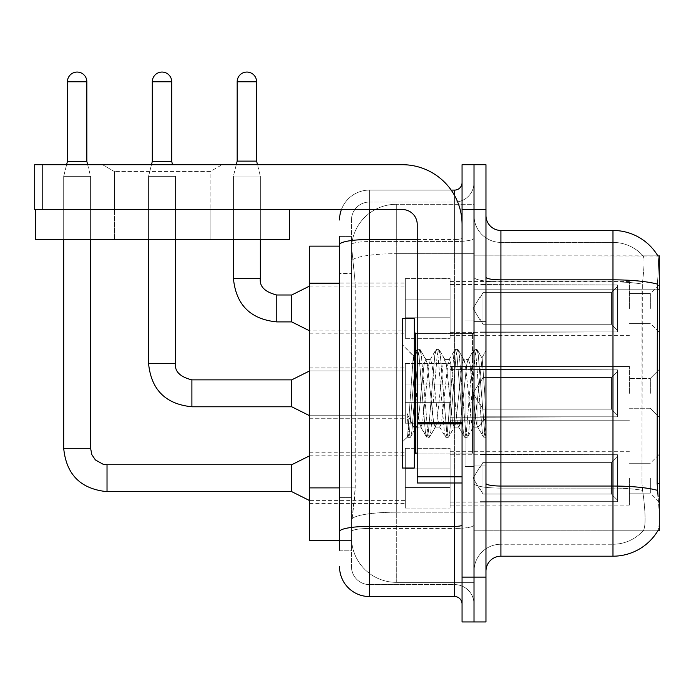 <?xml version="1.0" encoding="UTF-8"?>
<svg xmlns="http://www.w3.org/2000/svg" width="694" height="694" viewBox="0 0 694 694"><rect width="100%" height="100%" fill="white"/><g stroke="black" fill="none" stroke-linecap="round" stroke-linejoin="round"><path stroke-width="0.52" stroke-dasharray="3.47 2.6" d="M659.3 308.448L659.3 284.54L659.3 308.448M650.339 308.448L650.339 293.501L650.339 308.448M659.3 393.325L659.3 369.416L659.3 393.325M650.339 393.325L650.339 378.377L650.339 393.325M659.3 478.192L659.3 454.284L659.3 478.192M650.339 478.192L650.339 493.139L650.339 478.192M405.279 308.448L405.279 278.563L405.279 308.448M309.645 308.448L309.645 283.048L309.645 308.448M405.279 393.325L405.279 423.21L405.279 393.325M309.645 393.325L309.645 367.915L309.645 393.325M405.279 478.192L405.279 448.307L405.279 478.192M309.645 478.192L309.645 503.601L309.645 478.192M450.102 308.448L450.102 278.563L450.102 308.448M450.102 393.325L450.102 423.21L450.102 393.325M450.102 478.192L450.102 448.307L450.102 478.192M629.415 308.448L629.415 281.556L629.415 308.448M629.415 393.325L629.415 366.423L629.415 393.325M629.415 478.192L629.415 505.093L629.415 478.192M339.531 487.891L355.224 487.891L354.938 495.681L351.667 522.573L355.224 487.891L355.224 283.178L355.224 487.891L309.645 487.891L309.645 540.505L351.58 540.505L351.485 537.52A44.824 44.824 0 0 0 396.309 582.344L474.011 582.344L474.011 512.198L474.011 582.344L396.309 582.344L396.309 512.198L396.309 582.344A44.824 44.824 0 0 1 351.485 537.52L351.485 528.394L351.58 540.505L339.531 540.505M351.667 522.573L351.485 528.394L351.667 522.573M657.938 256.034A52.302 52.302 0 0 0 657.834 255.852L643.052 255.852L657.834 255.852A52.302 52.302 0 0 1 657.938 256.034C658.84 258.472 658.641 267.832 657.348 284.115C658.641 267.858 658.84 258.506 657.938 256.034L474.011 255.852L659.3 255.852L659.3 530.797L474.011 530.797L474.011 483.44L474.011 530.797L657.834 530.797L643.052 530.797L643.442 530.346L643.052 530.797L657.834 530.797A52.302 52.302 0 0 0 658.094 530.346L657.834 530.797M659.3 289.19L474.011 289.19L474.011 483.44L474.011 255.852L474.011 289.19L657.131 289.19L657.131 483.44L658.094 496.427C659.595 515.121 659.595 526.425 658.094 530.346C659.595 526.451 659.595 515.139 658.094 496.427M474.011 204.296L474.011 512.198L474.011 204.296L396.309 204.296L474.011 204.296M351.546 246.752L355.224 283.178L351.546 246.752A44.824 44.824 0 0 1 396.309 204.296A44.824 44.824 0 0 0 351.546 246.752A44.824 44.824 0 0 1 396.309 204.296L396.309 253.692L474.011 253.692L396.309 253.692L396.309 204.296M339.531 246.136L309.645 246.136L309.645 487.891M485.965 393.325L485.965 465.049L485.965 350.574L485.965 437.376L483.44 437.038L482.243 431.468L475.919 355.172L474.34 349.273L472.761 355.172L466.429 431.468L464.85 437.376L464.459 437.038L463.271 431.468L456.947 355.172L455.359 349.273L454.978 349.603L453.781 355.172L447.457 431.468L445.869 437.376L445.487 437.038L444.29 431.468L437.966 355.172L436.387 349.273L434.8 355.172L428.476 431.468L426.897 437.376L425.318 431.468L418.985 355.172L417.406 349.273L415.827 355.172L409.503 431.468L407.916 437.376L406.962 435.294L406.962 413.268L414.847 429.491L417.233 425.335L417.233 427.105L417.233 425.335C418.43 419.679 419.679 409 420.963 393.325C419.679 409 418.43 419.679 417.233 425.335L410.293 437.376L408.714 431.468L406.962 413.268L414.847 429.491L415.984 427.938L410.293 437.376L408.714 431.468L406.962 413.268L406.962 435.294L407.916 437.376L409.503 431.468L415.827 355.172L417.406 349.273L418.985 355.172L425.318 431.468L426.506 437.038L420.469 426.68L419.384 422.577L417.233 404.637L417.233 427.105L414.847 429.491L417.233 427.105L420.963 427.105L419.384 422.577L417.233 404.637L413.294 355.996L407.534 437.038L402.286 442.043L402.286 393.325L402.286 468.034L402.286 318.607L402.286 442.043L407.569 436.76L413.294 355.996L417.016 349.603L413.294 355.996L402.286 344.597L413.581 355.892L417.233 404.637L417.233 427.105L420.963 427.105L426.897 437.376L428.476 431.468L434.8 355.172L435.997 349.603L429.95 359.969L428.875 364.072L422.551 422.577L420.963 427.105L422.551 422.577L428.875 364.072L429.95 359.969L436.387 349.273L437.966 355.172L444.29 431.468L445.487 437.038L439.441 426.68L438.365 422.577L432.032 364.072L430.454 359.544L432.032 364.072L438.365 422.577L439.441 426.68L445.869 437.376L447.457 431.468L453.781 355.172L454.978 349.603L448.931 359.969L447.847 364.072L441.523 422.577L439.944 427.105L441.523 422.577L447.847 364.072L448.931 359.969L455.359 349.273L456.947 355.172L463.271 431.468L464.459 437.038L458.422 426.68L457.337 422.577L451.013 364.072L449.434 359.544L451.013 364.072L457.337 422.577L458.422 426.68L464.85 437.376L466.429 431.468L472.761 355.172L473.95 349.603L467.912 359.969L466.828 364.072L460.504 422.577L458.916 427.105L460.504 422.577L466.828 364.072L467.912 359.969L474.34 349.273L475.919 355.172L482.243 431.468L483.44 437.038L477.004 425.717C475.763 420.347 474.479 409.547 473.152 393.325L469.994 364.072L468.407 359.544L469.994 364.072L473.152 393.325C474.479 409.547 475.763 420.347 477.004 425.717L477.004 403.474L482.174 358.312L484.785 393.325L485.965 437.255L485.965 321.6L485.965 465.049L485.965 350.574L485.965 433.932L484.785 393.325L482.174 358.312L476.709 349.273L475.13 355.172L468.806 431.468L467.218 437.376L465.639 431.468L459.315 355.172L457.736 349.273L456.149 355.172L449.825 431.468L448.246 437.376L446.667 431.468L440.334 355.172L438.755 349.273L437.177 355.172L430.853 431.468L429.265 437.376L427.686 431.468L421.362 355.172L419.783 349.273L418.196 355.172L411.872 431.468L410.675 437.038L411.872 431.468L418.196 355.172L419.783 349.273L417.406 349.273L420.165 349.603L421.362 355.172L427.686 431.468L429.265 437.376L426.897 437.376L429.655 437.038L430.853 431.468L437.177 355.172L438.755 349.273L436.387 349.273L439.146 349.603L440.334 355.172L446.667 431.468L448.246 437.376L445.869 437.376L448.636 437.038L449.825 431.468L456.149 355.172L457.736 349.273L455.359 349.273L458.118 349.603L459.315 355.172L465.639 431.468L467.218 437.376L464.85 437.376L467.609 437.038L468.806 431.468L475.13 355.172L476.709 349.273L474.34 349.273L477.099 349.603L478.296 355.172L484.62 431.468L485.965 437.255L483.44 437.038L477.004 425.717L477.004 427.105L477.004 403.474L474.731 422.577L473.655 426.68L473.152 427.105L471.573 422.577L465.249 364.072L463.661 359.544L462.083 364.072L455.758 422.577L454.674 426.68L454.18 427.105L452.592 422.577L446.268 364.072L444.689 359.544L443.102 364.072L436.778 422.577L435.199 427.105L433.62 422.577L427.296 364.072L426.211 359.969L425.708 359.544L424.129 364.072L420.963 393.325L424.129 364.072L425.708 359.544L430.454 359.544L425.708 359.544L420.165 349.603L426.211 359.969L427.296 364.072L433.62 422.577L435.199 427.105L439.944 427.105L435.199 427.105L429.655 437.038L435.702 426.68L436.778 422.577L443.102 364.072L444.689 359.544L449.434 359.544L444.689 359.544L439.146 349.603L445.184 359.969L446.268 364.072L452.592 422.577L454.18 427.105L458.916 427.105L454.18 427.105L448.636 437.038L454.674 426.68L455.758 422.577L462.083 364.072L463.661 359.544L468.407 359.544L463.661 359.544L458.118 349.603L464.165 359.969L465.249 364.072L471.573 422.577L473.152 427.105L477.923 427.148L477.403 426.689L477.923 427.148L485.965 417.779L485.965 321.6L485.965 393.325M474.011 393.325L474.011 466.541L474.011 393.325M465.049 393.325L465.049 466.541L465.049 393.325M500.912 230.451L612.976 230.451L612.976 544.243A40.347 40.347 0 0 0 643.442 530.346C645.646 526.451 645.646 515.139 643.442 496.427L642.566 490.363L643.442 496.427C645.646 515.121 645.646 526.425 643.442 530.346A40.347 40.347 0 0 1 612.976 544.243L500.912 544.243L500.912 230.451A14.938 14.938 0 0 1 485.965 215.504L485.965 277.244L485.965 215.504M474.011 496.427L474.011 277.244L474.011 496.427M485.965 571.136L485.965 277.244L485.965 571.136A14.938 14.938 0 0 1 500.912 556.198L500.912 496.427L500.912 544.243L612.976 544.243L612.976 242.406A40.347 40.347 0 0 1 643.217 256.034A40.347 40.347 0 0 0 612.976 242.406L500.912 242.406A26.893 26.893 0 0 1 474.011 215.504L474.011 277.244L474.011 215.504A26.893 26.893 0 0 0 500.912 242.406L500.912 488.125A26.893 4.667 0 0 1 474.011 483.449A26.893 4.667 0 0 0 500.912 488.125L500.912 242.406A26.893 26.893 0 0 1 474.011 215.504M474.011 209.527L474.011 164.704L485.965 164.704L485.965 209.527L474.011 209.527L474.011 164.704L462.057 164.704L462.057 209.527L474.011 209.527L474.011 577.113L474.011 209.527M462.057 209.527L462.057 621.945L474.011 621.945L474.011 577.113L474.011 621.945L485.965 621.945L485.965 209.527M485.965 277.244A14.938 2.594 0 0 0 500.912 279.838L612.976 279.838A52.302 9.083 180 0 1 657.348 284.115L657.131 289.19L642.002 289.19L642.323 284.115C644.249 267.875 644.544 258.515 643.217 256.034C644.544 258.48 644.249 267.841 642.323 284.115L642.002 483.44L642.002 289.19L657.131 289.19M642.566 490.363L642.002 483.44L642.566 490.363A40.347 7.009 180 0 0 612.976 488.125A40.347 7.009 180 0 1 642.566 490.363M500.912 242.406L612.976 242.406A40.347 40.347 0 0 1 643.217 256.034A40.347 40.347 0 0 0 612.976 242.406L612.976 281.911A40.347 7.009 180 0 1 642.323 284.115A40.347 7.009 180 0 0 612.976 281.911L612.976 556.198L500.912 556.198M474.011 571.136A26.893 26.893 0 0 1 500.912 544.243A26.893 26.893 0 0 0 474.011 571.136A26.893 26.893 0 0 1 500.912 544.243M339.531 550.221L351.485 550.221L351.485 236.428L351.485 550.221L339.531 550.221L339.531 497.607L339.531 531.578A29.885 5.188 180 0 1 369.416 526.39L454.587 526.39L454.587 596.545A7.469 7.469 0 0 1 462.057 604.014L462.057 182.635L462.057 604.014M339.531 566.66A29.885 29.885 0 0 0 369.416 596.545L369.416 584.591A17.931 17.931 0 0 1 351.485 566.66L351.485 244.687L351.485 566.66A17.931 17.931 0 0 0 369.416 584.591L454.587 584.591L454.587 536.774L454.587 584.591L369.416 584.591L369.416 528.464L454.587 528.464L454.587 536.774L454.587 528.464A19.423 3.375 0 0 0 474.011 525.098L474.011 238.198L474.011 525.098A19.423 3.375 0 0 1 454.587 528.464L454.587 241.573L454.587 528.464L369.416 528.464L369.416 202.058L454.587 202.058A19.423 19.423 0 0 0 474.011 182.635L474.011 238.198L474.011 182.635A19.423 19.423 0 0 1 454.587 202.058L454.587 241.573L454.587 202.058A19.423 19.423 0 0 0 474.011 182.635M462.057 393.325L462.057 333.554L462.057 393.325M341.422 209.527A29.885 29.885 0 0 1 369.416 190.104L454.587 190.104A7.469 7.469 0 0 0 462.057 182.635A7.469 7.469 0 0 1 454.587 190.104L454.587 526.39A7.469 1.301 -0 0 0 462.057 525.098M369.416 596.545L454.587 596.545M351.485 219.989A17.931 17.931 0 0 1 369.416 202.058A17.931 17.931 0 0 0 351.485 219.989L351.485 244.687L351.485 219.989A17.931 17.931 0 0 1 369.416 202.058L369.416 190.104A29.885 29.885 0 0 0 339.531 219.989A29.885 29.885 0 0 1 369.416 190.104L451.187 190.104M339.531 273.471L339.531 497.607L339.531 244.687L339.531 273.471L351.485 273.471L339.531 273.471M339.531 236.428L351.485 236.428L339.531 236.428L339.531 531.578M369.416 202.058L454.587 202.058M474.011 604.014A19.423 19.423 0 0 0 454.587 584.591A19.423 19.423 0 0 1 474.011 604.014A19.423 19.423 0 0 0 454.587 584.591M63.692 209.527L63.692 239.413L63.692 209.527L63.692 239.413L63.692 209.527L63.692 239.413L63.692 209.527L63.692 239.413L63.692 209.527L63.692 239.413L63.692 209.527L63.692 239.413L63.692 209.527L63.692 239.413L63.692 209.527L63.692 239.413L90.584 239.413L63.692 239.413L90.584 239.413L63.692 239.413L90.584 239.413L63.692 239.413L90.584 239.413L63.692 239.413L90.584 239.413L63.692 239.413L90.584 239.413L63.692 239.413L90.584 239.413L63.692 239.413L90.584 239.413L63.692 239.413L90.584 239.413L63.692 239.413L90.584 239.413L63.692 239.413L90.584 239.413L63.692 239.413L90.584 239.413L63.692 239.413L90.584 239.413L63.692 239.413L90.584 239.413L63.692 239.413L90.584 239.413L63.692 239.413L90.584 239.413L63.692 239.413L90.584 239.413L90.584 176.354L90.584 448.307L90.584 176.354L90.584 448.307L90.584 176.354L90.584 448.307L90.584 176.354L90.584 448.307L90.584 176.354L90.584 448.307L90.584 176.354L90.584 448.307L90.584 176.354L90.584 448.307L90.584 176.354L90.584 448.307L63.692 448.307L90.584 448.307L63.692 448.307L90.584 448.307L63.692 448.307L90.584 448.307L63.692 448.307L90.584 448.307L63.692 448.307L90.584 448.307L63.692 448.307L90.584 448.307L63.692 448.307L90.584 448.307L63.692 448.307L90.584 448.307L63.692 448.307L90.584 448.307L63.692 448.307L90.584 448.307L63.692 448.307L90.584 448.307L63.692 448.307L90.584 448.307L63.692 448.307L90.584 448.307L63.692 448.307L90.584 448.307L63.692 448.307L90.584 448.307L63.692 448.307L90.584 448.307L90.584 176.354L86.845 161.416L86.845 81.771L86.845 161.416L86.845 81.771L86.845 161.416L86.845 81.771L86.845 161.416L86.845 81.771L86.845 161.416L86.845 81.771L86.845 161.416L86.845 81.771L86.845 161.416L86.845 81.771L86.845 161.416L86.845 81.771L67.422 81.771L86.845 81.771A9.716 9.716 0 0 0 77.138 72.055A9.716 9.716 0 0 0 67.422 81.771A9.716 9.716 0 0 1 77.138 72.055A9.716 9.716 0 0 1 86.845 81.771A9.716 9.716 0 0 0 77.138 72.055A9.716 9.716 0 0 0 67.422 81.771A9.716 9.716 0 0 1 77.138 72.055A9.716 9.716 0 0 1 86.845 81.771A9.716 9.716 0 0 0 77.138 72.055A9.716 9.716 0 0 0 67.422 81.771A9.716 9.716 0 0 1 77.138 72.055A9.716 9.716 0 0 1 86.845 81.771A9.716 9.716 0 0 0 77.138 72.055A9.716 9.716 0 0 0 67.422 81.771A9.716 9.716 0 0 1 77.138 72.055A9.716 9.716 0 0 1 86.845 81.771A9.716 9.716 0 0 0 77.138 72.055A9.716 9.716 0 0 0 67.422 81.771A9.716 9.716 0 0 1 77.138 72.055A9.716 9.716 0 0 1 86.845 81.771A9.716 9.716 0 0 0 77.138 72.055A9.716 9.716 0 0 0 67.422 81.771A9.716 9.716 0 0 1 77.138 72.055A9.716 9.716 0 0 1 86.845 81.771A9.716 9.716 0 0 0 77.138 72.055A9.716 9.716 0 0 0 67.422 81.771A9.716 9.716 0 0 1 77.138 72.055A9.716 9.716 0 0 1 86.845 81.771A9.716 9.716 0 0 0 77.138 72.055A9.716 9.716 0 0 0 67.422 81.771A9.716 9.716 0 0 1 77.138 72.055A9.716 9.716 0 0 1 86.845 81.771L86.845 161.416L67.422 161.416L86.845 161.416L67.422 161.416L86.845 161.416L67.422 161.416L86.845 161.416L67.422 161.416L86.845 161.416L67.422 161.416L86.845 161.416L67.422 161.416L86.845 161.416L67.422 161.416L86.845 161.416L67.422 161.416L86.845 161.416L67.422 161.416L86.845 161.416L67.422 161.416L86.845 161.416L67.422 161.416L86.845 161.416L67.422 161.416L86.845 161.416L67.422 161.416L86.845 161.416L67.422 161.416L86.845 161.416L67.422 161.416L86.845 161.416L67.422 161.416L77.138 161.416L67.422 161.416L63.692 176.354L90.584 176.354L63.692 176.354L90.584 176.354L63.692 176.354L90.584 176.354L63.692 176.354L90.584 176.354L63.692 176.354L90.584 176.354L63.692 176.354L90.584 176.354L63.692 176.354L90.584 176.354L63.692 176.354L90.584 176.354L63.692 176.354L90.584 176.354L63.692 176.354L90.584 176.354L63.692 176.354L90.584 176.354L63.692 176.354L90.584 176.354L63.692 176.354L90.584 176.354L63.692 176.354L90.584 176.354L63.692 176.354L90.584 176.354L63.692 176.354L90.584 176.354L63.692 176.354L90.584 176.354L63.692 176.354L63.692 448.307L63.692 176.354L63.692 448.307L63.692 176.354L63.692 448.307L63.692 176.354L63.692 448.307L63.692 176.354L63.692 448.307L63.692 176.354L63.692 448.307L63.692 176.354L63.692 448.307L63.692 176.354L63.692 448.307L63.692 176.354L63.692 239.413L63.692 209.527L90.584 209.527L63.692 209.527L90.584 209.527L63.692 209.527L90.584 209.527L63.692 209.527L90.584 209.527L63.692 209.527L90.584 209.527L63.692 209.527L90.584 209.527L63.692 209.527L90.584 209.527L63.692 209.527L90.584 209.527L63.692 209.527L90.584 209.527L63.692 209.527L90.584 209.527L63.692 209.527L90.584 209.527L63.692 209.527L90.584 209.527L63.692 209.527L90.584 209.527L63.692 209.527L90.584 209.527L63.692 209.527L90.584 209.527L63.692 209.527L90.584 209.527L63.692 209.527L90.584 209.527L63.692 209.527L63.692 239.413L90.584 239.413L90.584 209.527M617.46 478.192L617.46 501.684L479.988 501.684L617.46 501.684L617.46 500.157L611.483 494.007L611.483 478.192L611.483 494.007L617.46 500.157L617.46 501.684L479.988 502.1L479.988 488.75L482.981 494.007L611.483 494.007L482.981 494.007L482.981 462.386L479.988 467.643L482.981 462.386L611.483 462.386L482.981 462.386L479.988 467.643L479.988 454.709L617.46 454.709L617.46 501.684L617.46 456.236L611.483 462.386L617.46 456.236L617.46 500.157L611.483 494.007L611.483 462.386L611.483 494.007L617.46 500.157L617.46 501.684L479.988 501.684L617.46 501.684L617.46 456.236L611.483 462.386L482.981 462.386L611.483 462.386L617.46 456.236L617.46 501.684L479.988 502.1L479.988 488.75L479.988 501.684L617.46 501.684L617.46 500.157L611.483 494.007L482.981 494.007L479.988 488.75L479.988 489.66L479.988 488.75L482.981 494.007L482.981 462.386L479.988 467.643L482.981 462.386L611.483 462.386L611.483 478.192L611.483 462.386L482.981 462.386L479.988 467.643L479.988 454.284L479.988 467.643L482.981 462.386L611.483 462.386L617.46 456.236L611.483 462.386L611.483 494.007L611.483 462.386L482.981 462.386L479.988 467.643L479.988 454.709L617.46 454.709L617.46 501.684L479.988 502.1L479.988 488.75L479.988 501.684L617.46 501.684L617.46 500.157L617.46 501.684L479.988 502.1L479.988 488.75L479.988 489.66L479.988 488.75L482.981 494.007L611.483 494.007L617.46 500.157L617.46 456.236L611.483 462.386L617.46 456.236L617.46 500.157L611.483 494.007L482.981 494.007L482.981 462.386L611.483 462.386L611.483 494.007L611.483 462.386L482.981 462.386L479.988 467.643L482.981 462.386L611.483 462.386L617.46 456.236L611.483 462.386L611.483 494.007L617.46 500.157L617.46 501.684L617.46 456.236L617.46 501.684L479.988 501.684L617.46 501.684L617.46 500.157L611.483 494.007L482.981 494.007L479.988 488.75L479.988 502.1L479.988 488.75L479.988 489.66L479.988 488.75L482.981 494.007L482.981 462.386L479.988 467.643L479.988 454.284L479.988 467.643L482.981 462.386L611.483 462.386L482.981 462.386L479.988 467.643L479.988 454.709L617.46 454.709L617.46 501.684L479.988 501.684L617.46 501.684L617.46 500.157L617.46 501.684L479.988 502.1L479.988 488.75L479.988 501.684L617.46 501.684L617.46 456.236L611.483 462.386L617.46 456.236L617.46 500.157L611.483 494.007L611.483 462.386L611.483 494.007L617.46 500.157L617.46 501.684L479.988 502.1L479.988 488.75L479.988 489.66L479.988 488.75L482.981 494.007L611.483 494.007L482.981 494.007L482.981 462.386L611.483 462.386L482.981 462.386L479.988 467.643L482.981 462.386L611.483 462.386L617.46 456.236L611.483 462.386L611.483 478.192L611.483 462.386L482.981 462.386L479.988 467.643L479.988 454.284L479.988 467.643L482.981 462.386L611.483 462.386L617.46 456.236L617.46 501.684L617.46 456.236L611.483 462.386L611.483 494.007L611.483 462.386L482.981 462.386L479.988 467.643L479.988 454.709L617.46 454.709L479.988 454.284L479.988 467.643L482.981 462.386L611.483 462.386L617.46 456.236L617.46 501.684L479.988 501.684L617.46 501.684L617.46 500.157L611.483 494.007L617.46 500.157L617.46 501.684L479.988 502.1L479.988 488.75L479.988 501.684L617.46 501.684L617.46 456.236L611.483 462.386L611.483 494.007L482.981 494.007L479.988 488.75L479.988 489.66L479.988 488.75L482.981 494.007L482.981 462.386L479.988 467.643L479.988 454.709L617.46 454.709L617.46 500.157L611.483 494.007L611.483 462.386L482.981 462.386L611.483 462.386L617.46 456.236L611.483 462.386L611.483 494.007L617.46 500.157L617.46 501.684L479.988 502.1L479.988 488.75L479.988 501.684L617.46 501.684L617.46 456.236L617.46 501.684L479.988 502.1L479.988 488.75L479.988 489.66L479.988 488.75L482.981 494.007L611.483 494.007L482.981 494.007L482.981 462.386L479.988 467.643L482.981 462.386L611.483 462.386L482.981 462.386L479.988 467.643L479.988 454.284L479.988 467.643L482.981 462.386L611.483 462.386L617.46 456.236L611.483 462.386L611.483 478.192L611.483 462.386L482.981 462.386L479.988 467.643L479.988 454.709L617.46 454.709L617.46 501.684L617.46 500.157L611.483 494.007L611.483 478.192L611.483 494.007L617.46 500.157L617.46 501.684L479.988 501.684L617.46 501.684L617.46 456.236L617.46 500.157L611.483 494.007L482.981 494.007L479.988 488.75L479.988 502.1L479.988 488.75L479.988 489.66L479.988 488.75L482.981 494.007L482.981 462.386L611.483 462.386L617.46 456.236L611.483 462.386L611.483 478.192L611.483 462.386L482.981 462.386L479.988 467.643L482.981 462.386L611.483 462.386L617.46 456.236L617.46 501.684L479.988 501.684L617.46 501.684L617.46 500.157L617.46 501.684L479.988 502.1L479.988 488.75L479.988 501.684L617.46 501.684L617.46 456.236L611.483 462.386L611.483 494.007L611.483 462.386L482.981 462.386L479.988 467.643L479.988 454.284L479.988 467.643L482.981 462.386L611.483 462.386L617.46 456.236L617.46 501.684L617.46 478.192L617.46 500.157L611.483 494.007L617.46 500.157L617.46 501.684L617.46 456.236L611.483 462.386L611.483 494.007L482.981 494.007L611.483 494.007L611.483 462.386L482.981 462.386L482.981 478.192L482.981 462.386L482.981 478.192L482.981 462.386L482.981 478.192L482.981 462.386L482.981 478.192L482.981 462.386L482.981 478.192L482.981 462.386L482.981 478.192L482.981 462.386L482.981 478.192L482.981 462.386L482.981 478.192L482.981 462.386L482.981 478.192L482.981 462.386L479.988 467.643L479.988 454.709L617.46 454.709L617.46 501.684L617.46 478.192L617.46 500.157L611.483 494.007L617.46 500.157L617.46 501.684L617.46 456.236L611.483 462.386L617.46 456.236L617.46 501.684L617.46 478.192L617.46 500.157L611.483 494.007L482.981 494.007L482.981 462.386L479.988 467.643L479.988 454.284L479.988 467.643L479.988 454.709L617.46 454.709L617.46 501.684L617.46 456.236L611.483 462.386L611.483 494.007L611.483 462.386L482.981 462.386L482.981 478.192L482.981 462.386L479.988 467.643L479.988 454.284L479.988 467.643L482.981 462.386L482.981 478.192L482.981 462.386L482.981 478.192L482.981 462.386L479.988 467.643L479.988 454.709L617.46 454.709L479.988 454.284L479.988 467.643L479.988 454.709L617.46 454.709L617.46 501.684L617.46 478.192L617.46 500.157L611.483 494.007L617.46 500.157L617.46 501.684L617.46 478.192L617.46 501.684L479.988 502.1L479.988 488.75L479.988 489.66L479.988 488.75L482.981 494.007L479.988 488.75L479.988 502.1L479.988 488.75L479.988 489.66L479.988 488.75L482.981 494.007L482.981 462.386L611.483 462.386L617.46 456.236L611.483 462.386L611.483 494.007L482.981 494.007L611.483 494.007L611.483 462.386L617.46 456.236L617.46 500.157L617.46 454.709L617.46 501.684L479.988 502.1L479.988 488.75L479.988 501.684L617.46 501.684L617.46 478.192L617.46 500.157L611.483 494.007L617.46 500.157L617.46 501.684L617.46 454.709L617.46 500.157L611.483 494.007L482.981 494.007L482.981 478.192L482.981 494.007L479.988 488.75L479.988 489.66L479.988 488.75L482.981 494.007L611.483 494.007L611.483 478.192L611.483 494.007L617.46 500.157L617.46 454.709L479.988 454.284L479.988 467.643L479.988 454.709L617.46 454.709L617.46 501.684L479.988 502.1L479.988 488.75L479.988 502.1L479.988 488.75L479.988 489.66L479.988 488.75L482.981 494.007L482.981 478.192L482.981 494.007L479.988 488.75L479.988 501.684L479.988 488.75L479.988 489.66L479.988 488.75L482.981 494.007L611.483 494.007L482.981 494.007L482.981 478.192L482.981 494.007L479.988 488.75L479.988 489.66L479.988 488.75L482.981 494.007L611.483 494.007L611.483 462.386L611.483 494.007L617.46 500.157L611.483 494.007L482.981 494.007L482.981 478.192L482.981 494.007L479.988 488.75L479.988 501.684L479.988 488.75L479.988 489.66L479.988 488.75L482.981 494.007L611.483 494.007L611.483 462.386L611.483 494.007L617.46 500.157L617.46 454.709L617.46 478.192L617.46 454.709L479.988 454.284L617.46 454.709L617.46 478.192L617.46 454.709L479.988 454.709L479.988 467.643L479.988 454.709L617.46 454.709L617.46 478.192L617.46 454.709L479.988 454.709L617.46 454.709L617.46 478.192L617.46 454.709L479.988 454.709L479.988 467.643L479.988 454.709L617.46 454.709L617.46 478.192L617.46 454.709L479.988 454.709L617.46 454.709L617.46 478.192L617.46 454.709L479.988 454.709L479.988 467.643L479.988 454.709L617.46 454.709L617.46 478.192L617.46 454.709L479.988 454.709L617.46 454.709L617.46 478.192L617.46 454.709L617.46 478.192L617.46 454.709L479.988 454.709L617.46 454.709L617.46 478.192L617.46 454.709L617.46 478.192L617.46 454.709L479.988 454.709L617.46 454.709L617.46 478.192L617.46 454.709L617.46 478.192L617.46 454.709L479.988 454.709L617.46 454.709L617.46 478.192M63.692 448.307L90.558 448.307L91.886 454.726L95.399 459.931L103.172 464.295L107.023 464.746L107.023 491.647L107.023 464.746L107.023 491.647L107.023 464.746L107.023 491.647L107.023 464.746L107.023 491.647L107.023 464.746L107.023 491.647L107.023 464.746L107.023 491.647L107.023 464.746L107.023 491.647L107.023 464.746L107.023 491.647L107.023 464.746L107.023 491.647L107.023 464.746L107.023 491.647L107.023 464.746L107.023 491.647L107.023 464.746L107.023 491.647L107.023 464.746L107.023 491.647L107.023 464.746L107.023 491.647L107.023 464.746L107.023 491.647L107.023 464.746L107.023 491.647L107.023 464.746L291.714 464.746L309.645 455.784L291.714 464.746L291.714 491.647L291.714 464.746L291.714 491.647L291.714 464.746L291.714 491.647L291.714 464.746L291.714 491.647L291.714 464.746L291.714 491.647L291.714 464.746L291.714 491.647L291.714 464.746L291.714 491.647L291.714 464.746L291.714 491.647L291.714 464.746L291.714 491.647L291.714 464.746L291.714 491.647L291.714 464.746L291.714 491.647L291.714 464.746L291.714 491.647L291.714 464.746L291.714 491.647L291.714 464.746L291.714 491.647L291.714 464.746L291.714 491.647L291.714 464.746L291.714 491.647L291.714 464.746L291.714 491.647L309.645 500.608L405.279 500.608M86.845 81.771L67.422 81.771L67.422 161.416L63.692 176.354L66.607 164.704M450.102 487.526L450.102 448.307L450.102 508.077L450.102 487.526L405.279 487.526L450.102 487.526L450.102 468.866L405.279 468.866L405.279 448.307L405.279 468.866L450.102 468.866L450.102 508.077L450.102 487.526L405.279 487.526L405.279 508.077L405.279 487.526L450.102 487.526L450.102 468.866L405.279 468.866L405.279 508.077L405.279 487.526L450.102 487.526L450.102 508.077L450.102 487.526L405.279 487.526L405.279 508.077L405.279 487.526L450.102 487.526L450.102 448.307L450.102 508.077L450.102 487.526L405.279 487.526L405.279 508.077L405.279 487.526L450.102 487.526L450.102 468.866L405.279 468.866L405.279 508.077L405.279 487.526L450.102 487.526L450.102 508.077L450.102 487.526L405.279 487.526L405.279 508.077L405.279 487.526L450.102 487.526L450.102 448.307L450.102 508.077L450.102 487.526L405.279 487.526L405.279 508.077L405.279 487.526L450.102 487.526L450.102 468.866L405.279 468.866L405.279 448.307L405.279 468.866L450.102 468.866L450.102 508.077L450.102 487.526L405.279 487.526L405.279 508.077L405.279 487.526L450.102 487.526L450.102 468.866L405.279 468.866L405.279 508.077L405.279 487.526L450.102 487.526L450.102 508.077L450.102 487.526L405.279 487.526L405.279 508.077L405.279 487.526L450.102 487.526L450.102 448.307L450.102 508.077L450.102 487.526L405.279 487.526L405.279 508.077L405.279 487.526L450.102 487.526L450.102 468.866L405.279 468.866L405.279 508.077L405.279 487.526L450.102 487.526L450.102 508.077L450.102 487.526L405.279 487.526L405.279 508.077L405.279 487.526L450.102 487.526L450.102 448.307L450.102 508.077L450.102 487.526L405.279 487.526L405.279 508.077L405.279 487.526L450.102 487.526L450.102 468.866L405.279 468.866L405.279 448.307L405.279 468.866L450.102 468.866L450.102 508.077L450.102 487.526L405.279 487.526L405.279 508.077L405.279 487.526L450.102 487.526L450.102 468.866L405.279 468.866L405.279 508.077L405.279 487.526L450.102 487.526L450.102 508.077L450.102 487.526L405.279 487.526L405.279 508.077L405.279 448.307L405.279 468.866L450.102 468.866L450.102 448.307L450.102 487.526L450.102 468.866L405.279 468.866L405.279 448.307L405.279 468.866L450.102 468.866L450.102 448.307L450.102 508.077L450.102 487.526L405.279 487.526L405.279 448.307L405.279 468.866L450.102 468.866L405.279 468.866L405.279 487.526L405.279 448.307L405.279 468.866L450.102 468.866L450.102 448.307L450.102 487.526L450.102 468.866L405.279 468.866L405.279 448.307L405.279 468.866L450.102 468.866L450.102 448.307L450.102 508.077L450.102 487.526L405.279 487.526L405.279 448.307L405.279 468.866L450.102 468.866L405.279 468.866L405.279 487.526L405.279 448.307L405.279 468.866L450.102 468.866L450.102 448.307L450.102 487.526L450.102 468.866L405.279 468.866L405.279 448.307L405.279 468.866L450.102 468.866L450.102 448.307L450.102 508.077L450.102 487.526L405.279 487.526L405.279 448.307L405.279 468.866L450.102 468.866L405.279 468.866L405.279 487.526L405.279 448.307L405.279 468.866L450.102 468.866L450.102 448.307L450.102 487.526L450.102 468.866L405.279 468.866L405.279 448.307L405.279 468.866L450.102 468.866L450.102 448.307L450.102 508.077L450.102 487.526L405.279 487.526L405.279 448.307L405.279 468.866L450.102 468.866L405.279 468.866L405.279 487.526L405.279 448.307L405.279 468.866L450.102 468.866L450.102 448.307L450.102 487.526M171.722 81.771L171.722 161.416L171.722 81.771L171.722 161.416L171.722 81.771L171.722 161.416L171.722 81.771L171.722 161.416L171.722 81.771L171.722 161.416L171.722 81.771L171.722 161.416L171.722 81.771L171.722 161.416L171.722 81.771L152.298 81.771A9.716 9.716 0 0 1 162.014 72.055A9.716 9.716 0 0 1 171.722 81.771A9.716 9.716 0 0 0 162.014 72.055A9.716 9.716 0 0 0 152.298 81.771A9.716 9.716 0 0 1 162.014 72.055A9.716 9.716 0 0 1 171.722 81.771A9.716 9.716 0 0 0 162.014 72.055A9.716 9.716 0 0 0 152.298 81.771A9.716 9.716 0 0 1 162.014 72.055A9.716 9.716 0 0 1 171.722 81.771A9.716 9.716 0 0 0 162.014 72.055A9.716 9.716 0 0 0 152.298 81.771A9.716 9.716 0 0 1 162.014 72.055A9.716 9.716 0 0 1 171.722 81.771A9.716 9.716 0 0 0 162.014 72.055A9.716 9.716 0 0 0 152.298 81.771A9.716 9.716 0 0 1 162.014 72.055A9.716 9.716 0 0 1 171.722 81.771A9.716 9.716 0 0 0 162.014 72.055A9.716 9.716 0 0 0 152.298 81.771A9.716 9.716 0 0 1 162.014 72.055A9.716 9.716 0 0 1 171.722 81.771A9.716 9.716 0 0 0 162.014 72.055A9.716 9.716 0 0 0 152.298 81.771A9.716 9.716 0 0 1 162.014 72.055A9.716 9.716 0 0 1 171.722 81.771A9.716 9.716 0 0 0 162.014 72.055A9.716 9.716 0 0 0 152.298 81.771A9.716 9.716 0 0 1 162.014 72.055A9.716 9.716 0 0 1 171.722 81.771L171.722 161.416L152.298 161.416L171.722 161.416L152.298 161.416L171.722 161.416L152.298 161.416L171.722 161.416L152.298 161.416L171.722 161.416L152.298 161.416L171.722 161.416L152.298 161.416L171.722 161.416L152.298 161.416L171.722 161.416L152.298 161.416L171.722 161.416L152.298 161.416L171.722 161.416L152.298 161.416L171.722 161.416L152.298 161.416L171.722 161.416L152.298 161.416L171.722 161.416L152.298 161.416L171.722 161.416L152.298 161.416L171.722 161.416L152.298 161.416L162.014 161.416L152.298 161.416L148.559 176.354L175.461 176.354L148.559 176.354L175.461 176.354L148.559 176.354L175.461 176.354L148.559 176.354L175.461 176.354L148.559 176.354L175.461 176.354L148.559 176.354L175.461 176.354L148.559 176.354L175.461 176.354L148.559 176.354L175.461 176.354L148.559 176.354L175.461 176.354L148.559 176.354L175.461 176.354L148.559 176.354L175.461 176.354L148.559 176.354L175.461 176.354L148.559 176.354L175.461 176.354L148.559 176.354L175.461 176.354L148.559 176.354L175.461 176.354L148.559 176.354L175.461 176.354L148.559 176.354L148.559 363.439L148.559 176.354L148.559 363.439L148.559 176.354L148.559 363.439L148.559 176.354L148.559 363.439L148.559 176.354L148.559 363.439L148.559 176.354L148.559 363.439L148.559 176.354L148.559 363.439L148.559 176.354L148.559 363.439L175.461 363.439L175.461 176.354L175.461 363.439L175.461 176.354L175.461 363.439L175.461 176.354L175.461 363.439L175.461 176.354L175.461 363.439L175.461 176.354L175.461 363.439L175.461 176.354L175.461 363.439L175.461 176.354L175.461 363.439L175.461 176.354L175.461 239.413L175.461 209.527L148.559 209.527L175.461 209.527L148.559 209.527L175.461 209.527L148.559 209.527L175.461 209.527L148.559 209.527L175.461 209.527L148.559 209.527L175.461 209.527L148.559 209.527L175.461 209.527L148.559 209.527L175.461 209.527L148.559 209.527L175.461 209.527L148.559 209.527L175.461 209.527L148.559 209.527L175.461 209.527L148.559 209.527L175.461 209.527L148.559 209.527L175.461 209.527L148.559 209.527L175.461 209.527L148.559 209.527L175.461 209.527L148.559 209.527L175.461 209.527L148.559 209.527L175.461 209.527L175.461 239.413L175.461 209.527L175.461 239.413L175.461 209.527L175.461 239.413L175.461 209.527L175.461 239.413L175.461 209.527L175.461 239.413L175.461 209.527L175.461 239.413L175.461 209.527L175.461 239.413L175.461 209.527L175.461 239.413L148.559 239.413L148.559 209.527L148.559 239.413L175.461 239.413L148.559 239.413L175.461 239.413L148.559 239.413L148.559 209.527L148.559 239.413L175.461 239.413L148.559 239.413L175.461 239.413L148.559 239.413L148.559 209.527L148.559 239.413L175.461 239.413L148.559 239.413L175.461 239.413L148.559 239.413L148.559 209.527L148.559 239.413L175.461 239.413L148.559 239.413L175.461 239.413L148.559 239.413L148.559 209.527L148.559 239.413L175.461 239.413L148.559 239.413L175.461 239.413L148.559 239.413L148.559 209.527L148.559 239.413L175.461 239.413L148.559 239.413L175.461 239.413L148.559 239.413L148.559 209.527L148.559 239.413L175.461 239.413L148.559 239.413L175.461 239.413L148.559 239.413L148.559 209.527L148.559 239.413L175.461 239.413M617.46 393.325L617.46 416.808L479.988 416.808L617.46 416.808L617.46 415.281L611.483 409.139L611.483 393.325L611.483 409.139L617.46 415.281L617.46 416.808L479.988 417.233L479.988 403.873L482.981 409.139L611.483 409.139L482.981 409.139L482.981 377.51L479.988 382.776L482.981 377.51L611.483 377.51L482.981 377.51L479.988 382.776L479.988 369.841L617.46 369.841L617.46 416.808L617.46 371.359L611.483 377.51L617.46 371.359L617.46 415.281L611.483 409.139L611.483 377.51L611.483 409.139L617.46 415.281L617.46 416.808L479.988 416.808L617.46 416.808L617.46 371.359L611.483 377.51L482.981 377.51L611.483 377.51L617.46 371.359L617.46 416.808L479.988 417.233L479.988 403.873L479.988 416.808L617.46 416.808L617.46 415.281L611.483 409.139L482.981 409.139L479.988 403.873L479.988 404.784L479.988 403.873L482.981 409.139L482.981 377.51L479.988 382.776L482.981 377.51L611.483 377.51L611.483 393.325L611.483 377.51L482.981 377.51L479.988 382.776L479.988 369.416L479.988 382.776L482.981 377.51L611.483 377.51L617.46 371.359L611.483 377.51L611.483 409.139L611.483 377.51L482.981 377.51L479.988 382.776L479.988 369.841L617.46 369.841L617.46 416.808L479.988 417.233L479.988 403.873L479.988 416.808L617.46 416.808L617.46 415.281L617.46 416.808L479.988 417.233L479.988 403.873L479.988 404.784L479.988 403.873L482.981 409.139L611.483 409.139L617.46 415.281L617.46 371.359L611.483 377.51L617.46 371.359L617.46 415.281L611.483 409.139L482.981 409.139L482.981 377.51L611.483 377.51L611.483 409.139L611.483 377.51L482.981 377.51L479.988 382.776L482.981 377.51L611.483 377.51L617.46 371.359L611.483 377.51L611.483 409.139L617.46 415.281L617.46 416.808L617.46 371.359L617.46 416.808L479.988 416.808L617.46 416.808L617.46 415.281L611.483 409.139L482.981 409.139L479.988 403.873L479.988 417.233L479.988 403.873L479.988 404.784L479.988 403.873L482.981 409.139L482.981 377.51L479.988 382.776L479.988 369.416L479.988 382.776L482.981 377.51L611.483 377.51L482.981 377.51L479.988 382.776L479.988 369.841L617.46 369.841L617.46 416.808L479.988 416.808L617.46 416.808L617.46 415.281L617.46 416.808L479.988 417.233L479.988 403.873L479.988 416.808L617.46 416.808L617.46 371.359L611.483 377.51L617.46 371.359L617.46 415.281L611.483 409.139L611.483 377.51L611.483 409.139L617.46 415.281L617.46 416.808L479.988 417.233L479.988 403.873L479.988 404.784L479.988 403.873L482.981 409.139L611.483 409.139L482.981 409.139L482.981 377.51L611.483 377.51L482.981 377.51L479.988 382.776L482.981 377.51L611.483 377.51L617.46 371.359L611.483 377.51L611.483 393.325L611.483 377.51L482.981 377.51L479.988 382.776L479.988 369.416L479.988 382.776L482.981 377.51L611.483 377.51L617.46 371.359L617.46 416.808L617.46 371.359L611.483 377.51L611.483 409.139L611.483 377.51L482.981 377.51L479.988 382.776L479.988 369.841L617.46 369.841L479.988 369.416L479.988 382.776L482.981 377.51L611.483 377.51L617.46 371.359L617.46 416.808L479.988 416.808L617.46 416.808L617.46 415.281L611.483 409.139L617.46 415.281L617.46 416.808L479.988 417.233L479.988 403.873L479.988 416.808L617.46 416.808L617.46 371.359L611.483 377.51L611.483 409.139L482.981 409.139L479.988 403.873L479.988 404.784L479.988 403.873L482.981 409.139L482.981 377.51L479.988 382.776L479.988 369.841L617.46 369.841L617.46 415.281L611.483 409.139L611.483 377.51L482.981 377.51L611.483 377.51L617.46 371.359L611.483 377.51L611.483 409.139L617.46 415.281L617.46 416.808L479.988 417.233L479.988 403.873L479.988 416.808L617.46 416.808L617.46 371.359L617.46 416.808L479.988 417.233L479.988 403.873L479.988 404.784L479.988 403.873L482.981 409.139L611.483 409.139L482.981 409.139L482.981 377.51L479.988 382.776L482.981 377.51L611.483 377.51L482.981 377.51L479.988 382.776L479.988 369.416L479.988 382.776L482.981 377.51L611.483 377.51L617.46 371.359L611.483 377.51L611.483 393.325L611.483 377.51L482.981 377.51L479.988 382.776L479.988 369.841L617.46 369.841L617.46 416.808L617.46 415.281L611.483 409.139L611.483 393.325L611.483 409.139L617.46 415.281L617.46 416.808L479.988 416.808L617.46 416.808L617.46 371.359L617.46 415.281L611.483 409.139L482.981 409.139L479.988 403.873L479.988 417.233L479.988 403.873L479.988 404.784L479.988 403.873L482.981 409.139L482.981 377.51L611.483 377.51L617.46 371.359L611.483 377.51L611.483 393.325L611.483 377.51L482.981 377.51L479.988 382.776L482.981 377.51L611.483 377.51L617.46 371.359L617.46 416.808L479.988 416.808L617.46 416.808L617.46 371.359L611.483 377.51L611.483 409.139L611.483 377.51L482.981 377.51L482.981 393.325L482.981 377.51L482.981 393.325L482.981 377.51L482.981 393.325L482.981 377.51L482.981 393.325L482.981 377.51L482.981 393.325L482.981 377.51L482.981 393.325L482.981 377.51L482.981 393.325L482.981 377.51L482.981 393.325L482.981 377.51L479.988 382.776L479.988 369.416L479.988 382.776L479.988 369.841L617.46 369.841L617.46 416.808L617.46 393.325L617.46 415.281L611.483 409.139L617.46 415.281L617.46 416.808L617.46 371.359L611.483 377.51L617.46 371.359L617.46 416.808L617.46 393.325L617.46 415.281L611.483 409.139L482.981 409.139L611.483 409.139L611.483 393.325L611.483 409.139L617.46 415.281L617.46 416.808L617.46 371.359L611.483 377.51L611.483 393.325L611.483 377.51L482.981 377.51L482.981 393.325L482.981 377.51L479.988 382.776L479.988 369.416L479.988 382.776L482.981 377.51L482.981 393.325L482.981 377.51L482.981 393.325L482.981 377.51L479.988 382.776L479.988 369.841L617.46 369.841L617.46 416.808L617.46 393.325L617.46 415.281L611.483 409.139L482.981 409.139L482.981 377.51L479.988 382.776L479.988 369.416L479.988 382.776L479.988 369.841L617.46 369.841L479.988 369.416L479.988 382.776L479.988 369.841L617.46 369.841L617.46 416.808L617.46 393.325L617.46 416.808L617.46 393.325L617.46 416.808L479.988 417.233L479.988 403.873L479.988 417.233L479.988 403.873L479.988 404.784L479.988 403.873L482.981 409.139L479.988 403.873L479.988 416.808L617.46 416.808L617.46 371.359L611.483 377.51L617.46 371.359L617.46 416.808L617.46 415.281L611.483 409.139L611.483 393.325L611.483 409.139L617.46 415.281L617.46 369.841L617.46 415.281L611.483 409.139L482.981 409.139L482.981 377.51L611.483 377.51L611.483 393.325L611.483 377.51L617.46 371.359L617.46 369.841L617.46 416.808L479.988 417.233L479.988 403.873L479.988 404.784L479.988 403.873L482.981 409.139L611.483 409.139L611.483 393.325L611.483 409.139L617.46 415.281L617.46 369.841L479.988 369.416L617.46 369.841L617.46 416.808L479.988 417.233L479.988 403.873L479.988 417.233L479.988 403.873L479.988 404.784L479.988 403.873L482.981 409.139L482.981 393.325L482.981 409.139L479.988 403.873L479.988 416.808L479.988 403.873L479.988 404.784L479.988 403.873L482.981 409.139L611.483 409.139L482.981 409.139L482.981 393.325L482.981 409.139L479.988 403.873L479.988 404.784L479.988 403.873L482.981 409.139L611.483 409.139L611.483 377.51L611.483 409.139L617.46 415.281L611.483 409.139L482.981 409.139L482.981 393.325L482.981 409.139L479.988 403.873L479.988 416.808L479.988 403.873L479.988 404.784L479.988 403.873L482.981 409.139L611.483 409.139L611.483 377.51L611.483 409.139L617.46 415.281L617.46 369.841L617.46 393.325L617.46 369.841L479.988 369.416L479.988 382.776L479.988 369.841L617.46 369.841L617.46 393.325L617.46 369.841L479.988 369.841L617.46 369.841L617.46 393.325L617.46 369.841L479.988 369.841L479.988 382.776L479.988 369.841L617.46 369.841L617.46 393.325L617.46 369.841L479.988 369.841L617.46 369.841L617.46 393.325L617.46 369.841L479.988 369.841L479.988 382.776L479.988 369.841L617.46 369.841L617.46 393.325L617.46 369.841L479.988 369.841L617.46 369.841L617.46 393.325L617.46 369.841L617.46 393.325L617.46 369.841L479.988 369.841L617.46 369.841L617.46 393.325L617.46 369.841L617.46 393.325L617.46 369.841L479.988 369.841L617.46 369.841L617.46 393.325L617.46 369.841L617.46 393.325L617.46 369.841L479.988 369.841L617.46 369.841L617.46 393.325M309.645 370.908L405.279 370.908L309.645 370.908L405.279 370.908L309.645 370.908L405.279 370.908L309.645 370.908L405.279 370.908L309.645 370.908L405.279 370.908L309.645 370.908L405.279 370.908L309.645 370.908L405.279 370.908L309.645 370.908L405.279 370.908L309.645 370.908L291.714 379.87L191.9 379.87L291.714 379.87L309.645 370.908L291.714 379.87L191.9 379.87L291.714 379.87L309.645 370.908L291.714 379.87L191.9 379.87L291.714 379.87L309.645 370.908L291.714 379.87L191.9 379.87L291.714 379.87L309.645 370.908L291.714 379.87L191.9 379.87L291.714 379.87L309.645 370.908L291.714 379.87L191.9 379.87L291.714 379.87L309.645 370.908L291.714 379.87L191.9 379.87L291.714 379.87L309.645 370.908L291.714 379.87L291.714 406.771L291.714 379.87L291.714 406.771L291.714 379.87L291.714 406.771L291.714 379.87L291.714 406.771L291.714 379.87L291.714 406.771L291.714 379.87L291.714 406.771L291.714 379.87L291.714 406.771L291.714 379.87L291.714 406.771L291.714 379.87L291.714 406.771L291.714 379.87L291.714 406.771L291.714 379.87L291.714 406.771L291.714 379.87L291.714 406.771L291.714 379.87L291.714 406.771L291.714 379.87L291.714 406.771L291.714 379.87L291.714 406.771L291.714 379.87L291.714 406.771L309.645 415.732L405.279 415.732L309.645 415.732L405.279 415.732L309.645 415.732L405.279 415.732L309.645 415.732L405.279 415.732L309.645 415.732L405.279 415.732L309.645 415.732L405.279 415.732L309.645 415.732L405.279 415.732L309.645 415.732L405.279 415.732L309.645 415.732L291.714 406.771L191.9 406.771L191.9 379.904M152.298 81.771L152.298 161.416L152.298 81.771L152.298 161.416L152.298 81.771L152.298 161.416L152.298 81.771L152.298 161.416L152.298 81.771L152.298 161.416L152.298 81.771L152.298 161.416L152.298 81.771L152.298 161.416L152.298 81.771L152.298 161.416L148.559 176.354L148.559 239.413M450.102 402.65L450.102 363.439L450.102 423.21L450.102 402.65L405.279 402.65L450.102 402.65L450.102 383.99L405.279 383.99L405.279 363.439L405.279 383.99L450.102 383.99L450.102 423.21L450.102 402.65L405.279 402.65L405.279 423.21L405.279 402.65L450.102 402.65L450.102 383.99L405.279 383.99L405.279 423.21L405.279 402.65L450.102 402.65L450.102 423.21L450.102 402.65L405.279 402.65L405.279 423.21L405.279 402.65L450.102 402.65L450.102 363.439L450.102 423.21L450.102 402.65L405.279 402.65L405.279 423.21L405.279 402.65L450.102 402.65L450.102 383.99L405.279 383.99L405.279 423.21L405.279 402.65L450.102 402.65L450.102 423.21L450.102 402.65L405.279 402.65L405.279 423.21L405.279 402.65L450.102 402.65L450.102 363.439L450.102 423.21L450.102 402.65L405.279 402.65L405.279 423.21L405.279 402.65L450.102 402.65L450.102 383.99L405.279 383.99L405.279 363.439L405.279 383.99L450.102 383.99L450.102 423.21L450.102 402.65L405.279 402.65L405.279 423.21L405.279 402.65L450.102 402.65L450.102 383.99L405.279 383.99L405.279 423.21L405.279 402.65L450.102 402.65L450.102 423.21L450.102 402.65L405.279 402.65L405.279 423.21L405.279 402.65L450.102 402.65L450.102 363.439L450.102 423.21L450.102 402.65L405.279 402.65L405.279 423.21L405.279 402.65L450.102 402.65L450.102 383.99L405.279 383.99L405.279 423.21L405.279 402.65L450.102 402.65L450.102 423.21L450.102 402.65L405.279 402.65L405.279 423.21L405.279 402.65L450.102 402.65L450.102 363.439L450.102 423.21L450.102 402.65L405.279 402.65L405.279 423.21L405.279 402.65L450.102 402.65L450.102 383.99L405.279 383.99L405.279 363.439L405.279 383.99L450.102 383.99L450.102 423.21L450.102 402.65L405.279 402.65L405.279 423.21L405.279 402.65L450.102 402.65L450.102 383.99L405.279 383.99L405.279 423.21L405.279 363.439L405.279 383.99L450.102 383.99L450.102 363.439L450.102 423.21L450.102 402.65L405.279 402.65L405.279 363.439L405.279 383.99L450.102 383.99L405.279 383.99L405.279 402.65L405.279 363.439L405.279 383.99L450.102 383.99L450.102 363.439L450.102 402.65L450.102 383.99L405.279 383.99L405.279 363.439L405.279 383.99L450.102 383.99L450.102 363.439L450.102 423.21L450.102 402.65L405.279 402.65L405.279 363.439L405.279 383.99L450.102 383.99L405.279 383.99L405.279 402.65L405.279 363.439L405.279 383.99L450.102 383.99L450.102 363.439L450.102 402.65L450.102 383.99L405.279 383.99L405.279 363.439L405.279 383.99L450.102 383.99L450.102 363.439L450.102 423.21L450.102 402.65L405.279 402.65L405.279 363.439L405.279 383.99L450.102 383.99L405.279 383.99L405.279 402.65L405.279 363.439L405.279 383.99L450.102 383.99L450.102 363.439L450.102 402.65L450.102 383.99L405.279 383.99L405.279 363.439L405.279 383.99L450.102 383.99L450.102 363.439L450.102 423.21L450.102 402.65L405.279 402.65L405.279 363.439L405.279 383.99L450.102 383.99L405.279 383.99L405.279 402.65L405.279 363.439L405.279 383.99L450.102 383.99L450.102 363.439L450.102 402.65M256.598 161.112L256.598 81.771L256.598 161.112L256.598 81.771L256.598 161.112L256.598 81.771L256.598 161.112L256.598 81.771L256.598 161.112L256.598 81.771L256.598 161.112L256.598 81.771L256.598 161.112L256.598 81.771L256.598 161.112L256.598 81.771L237.174 81.771L256.598 81.771A9.716 9.716 0 0 0 246.882 72.055A9.716 9.716 0 0 0 237.174 81.771A9.716 9.716 0 0 1 246.882 72.055A9.716 9.716 0 0 1 256.598 81.771A9.716 9.716 0 0 0 246.882 72.055A9.716 9.716 0 0 0 237.174 81.771A9.716 9.716 0 0 1 246.882 72.055A9.716 9.716 0 0 1 256.598 81.771A9.716 9.716 0 0 0 246.882 72.055A9.716 9.716 0 0 0 237.174 81.771A9.716 9.716 0 0 1 246.882 72.055A9.716 9.716 0 0 1 256.598 81.771A9.716 9.716 0 0 0 246.882 72.055A9.716 9.716 0 0 0 237.174 81.771A9.716 9.716 0 0 1 246.882 72.055A9.716 9.716 0 0 1 256.598 81.771A9.716 9.716 0 0 0 246.882 72.055A9.716 9.716 0 0 0 237.174 81.771A9.716 9.716 0 0 1 246.882 72.055A9.716 9.716 0 0 1 256.598 81.771A9.716 9.716 0 0 0 246.882 72.055A9.716 9.716 0 0 0 237.174 81.771A9.716 9.716 0 0 1 246.882 72.055A9.716 9.716 0 0 1 256.598 81.771A9.716 9.716 0 0 0 246.882 72.055A9.716 9.716 0 0 0 237.174 81.771A9.716 9.716 0 0 1 246.882 72.055A9.716 9.716 0 0 1 256.598 81.771A9.716 9.716 0 0 0 246.882 72.055A9.716 9.716 0 0 0 237.174 81.771A9.716 9.716 0 0 1 246.882 72.055A9.716 9.716 0 0 1 256.598 81.771L256.598 161.112L237.174 161.112L256.598 161.112L237.174 161.112L256.598 161.112L237.174 161.112L256.598 161.112L237.174 161.112L256.598 161.112L237.174 161.112L256.598 161.112L237.174 161.112L256.598 161.112L237.174 161.112L256.598 161.112L237.174 161.112L256.598 161.112L237.174 161.112L256.598 161.112L237.174 161.112L256.598 161.112L237.174 161.112L256.598 161.112L237.174 161.112L256.598 161.112L237.174 161.112L256.598 161.112L237.174 161.112L256.598 161.112L237.174 161.112L256.598 161.112L237.174 161.112L246.882 161.112L237.174 161.112L233.436 176.059L260.337 176.059L233.436 176.059L260.337 176.059L233.436 176.059L260.337 176.059L233.436 176.059L260.337 176.059L233.436 176.059L260.337 176.059L233.436 176.059L260.337 176.059L233.436 176.059L260.337 176.059L233.436 176.059L260.337 176.059L233.436 176.059L260.337 176.059L233.436 176.059L260.337 176.059L233.436 176.059L260.337 176.059L233.436 176.059L260.337 176.059L233.436 176.059L260.337 176.059L233.436 176.059L260.337 176.059L233.436 176.059L260.337 176.059L233.436 176.059L260.337 176.059L233.436 176.059L260.337 176.059L233.436 176.059L233.436 278.563L233.436 176.059L233.436 278.563L233.436 176.059L233.436 278.563L233.436 176.059L233.436 278.563L233.436 176.059L233.436 278.563L233.436 176.059L233.436 278.563L233.436 176.059L233.436 278.563L233.436 176.059L233.436 278.563L233.436 176.059L233.436 239.413L260.337 239.413L260.337 176.059L260.337 278.563L260.337 176.059L260.337 278.563L260.337 176.059L260.337 278.563L260.337 176.059L260.337 278.563L260.337 176.059L260.337 278.563L260.337 176.059L260.337 278.563L260.337 176.059L260.337 278.563L260.337 176.059L260.337 278.563L260.337 176.059L257.491 164.704M617.46 308.448L617.46 331.932L479.988 331.932L617.46 331.932L617.46 330.405L611.483 324.263L611.483 308.448L611.483 324.263L617.46 330.405L617.46 331.932L479.988 332.357L479.988 318.997L482.981 324.263L611.483 324.263L482.981 324.263L482.981 292.634L479.988 297.899L482.981 292.634L611.483 292.634L482.981 292.634L479.988 297.899L479.988 284.965L617.46 284.965L617.46 331.932L617.46 286.492L611.483 292.634L617.46 286.492L617.46 330.405L611.483 324.263L611.483 292.634L611.483 324.263L617.46 330.405L617.46 331.932L479.988 331.932L617.46 331.932L617.46 286.492L611.483 292.634L482.981 292.634L611.483 292.634L617.46 286.492L617.46 331.932L479.988 332.357L479.988 318.997L479.988 331.932L617.46 331.932L617.46 330.405L611.483 324.263L482.981 324.263L479.988 318.997L479.988 319.908L479.988 318.997L482.981 324.263L482.981 292.634L479.988 297.899L482.981 292.634L611.483 292.634L611.483 308.448L611.483 292.634L482.981 292.634L479.988 297.899L479.988 284.54L479.988 297.899L482.981 292.634L611.483 292.634L617.46 286.492L611.483 292.634L611.483 324.263L611.483 292.634L482.981 292.634L479.988 297.899L479.988 284.965L617.46 284.965L617.46 331.932L479.988 332.357L479.988 318.997L479.988 331.932L617.46 331.932L617.46 330.405L617.46 331.932L479.988 332.357L479.988 318.997L479.988 319.908L479.988 318.997L482.981 324.263L611.483 324.263L617.46 330.405L617.46 286.492L611.483 292.634L617.46 286.492L617.46 330.405L611.483 324.263L482.981 324.263L482.981 292.634L611.483 292.634L611.483 324.263L611.483 292.634L482.981 292.634L479.988 297.899L482.981 292.634L611.483 292.634L617.46 286.492L611.483 292.634L611.483 324.263L617.46 330.405L617.46 331.932L617.46 286.492L617.46 331.932L479.988 331.932L617.46 331.932L617.46 330.405L611.483 324.263L482.981 324.263L479.988 318.997L479.988 332.357L479.988 318.997L479.988 319.908L479.988 318.997L482.981 324.263L482.981 292.634L479.988 297.899L479.988 284.54L479.988 297.899L482.981 292.634L611.483 292.634L482.981 292.634L479.988 297.899L479.988 284.965L617.46 284.965L617.46 331.932L479.988 331.932L617.46 331.932L617.46 330.405L617.46 331.932L479.988 332.357L479.988 318.997L479.988 331.932L617.46 331.932L617.46 286.492L611.483 292.634L617.46 286.492L617.46 330.405L611.483 324.263L611.483 292.634L611.483 324.263L617.46 330.405L617.46 331.932L479.988 332.357L479.988 318.997L479.988 319.908L479.988 318.997L482.981 324.263L611.483 324.263L482.981 324.263L482.981 292.634L611.483 292.634L482.981 292.634L479.988 297.899L482.981 292.634L611.483 292.634L617.46 286.492L611.483 292.634L611.483 308.448L611.483 292.634L482.981 292.634L479.988 297.899L479.988 284.54L479.988 297.899L482.981 292.634L611.483 292.634L617.46 286.492L617.46 331.932L617.46 286.492L611.483 292.634L611.483 324.263L611.483 292.634L482.981 292.634L479.988 297.899L479.988 284.965L617.46 284.965L479.988 284.54L479.988 297.899L482.981 292.634L611.483 292.634L617.46 286.492L617.46 331.932L479.988 331.932L617.46 331.932L617.46 330.405L611.483 324.263L617.46 330.405L617.46 331.932L479.988 332.357L479.988 318.997L479.988 331.932L617.46 331.932L617.46 286.492L611.483 292.634L611.483 324.263L482.981 324.263L479.988 318.997L479.988 319.908L479.988 318.997L482.981 324.263L482.981 292.634L479.988 297.899L479.988 284.965L617.46 284.965L617.46 330.405L611.483 324.263L611.483 292.634L482.981 292.634L611.483 292.634L617.46 286.492L611.483 292.634L611.483 324.263L617.46 330.405L617.46 331.932L479.988 332.357L479.988 318.997L479.988 331.932L617.46 331.932L617.46 286.492L617.46 331.932L479.988 332.357L479.988 318.997L479.988 319.908L479.988 318.997L482.981 324.263L611.483 324.263L482.981 324.263L482.981 292.634L479.988 297.899L482.981 292.634L611.483 292.634L482.981 292.634L479.988 297.899L479.988 284.54L479.988 297.899L482.981 292.634L611.483 292.634L617.46 286.492L611.483 292.634L611.483 308.448L611.483 292.634L482.981 292.634L479.988 297.899L479.988 284.965L617.46 284.965L617.46 331.932L617.46 330.405L611.483 324.263L611.483 308.448L611.483 324.263L617.46 330.405L617.46 331.932L479.988 331.932L617.46 331.932L617.46 286.492L617.46 330.405L611.483 324.263L482.981 324.263L479.988 318.997L479.988 332.357L479.988 318.997L479.988 319.908L479.988 318.997L482.981 324.263L482.981 292.634L611.483 292.634L617.46 286.492L611.483 292.634L611.483 308.448L611.483 292.634L482.981 292.634L479.988 297.899L482.981 292.634L611.483 292.634L617.46 286.492L617.46 331.932L479.988 331.932L617.46 331.932L617.46 330.405L617.46 331.932L479.988 332.357L479.988 318.997L479.988 331.932L617.46 331.932L617.46 286.492L611.483 292.634L611.483 324.263L611.483 292.634L482.981 292.634L479.988 297.899L479.988 284.54L479.988 297.899L482.981 292.634L611.483 292.634L617.46 286.492L617.46 331.932L617.46 308.448L617.46 330.405L611.483 324.263L617.46 330.405L617.46 331.932L617.46 286.492L611.483 292.634L611.483 324.263L482.981 324.263L611.483 324.263L611.483 292.634L482.981 292.634L482.981 308.448L482.981 292.634L482.981 308.448L482.981 292.634L482.981 308.448L482.981 292.634L482.981 308.448L482.981 292.634L482.981 308.448L482.981 292.634L482.981 308.448L482.981 292.634L482.981 308.448L482.981 292.634L482.981 308.448L482.981 292.634L482.981 308.448L482.981 292.634L479.988 297.899L479.988 284.965L617.46 284.965L617.46 331.932L617.46 308.448L617.46 330.405L611.483 324.263L617.46 330.405L617.46 331.932L617.46 286.492L611.483 292.634L617.46 286.492L617.46 331.932L617.46 308.448L617.46 330.405L611.483 324.263L482.981 324.263L482.981 292.634L479.988 297.899L479.988 284.54L479.988 297.899L479.988 284.965L617.46 284.965L617.46 331.932L617.46 286.492L611.483 292.634L611.483 324.263L611.483 292.634L482.981 292.634L482.981 308.448L482.981 292.634L479.988 297.899L479.988 284.54L479.988 297.899L482.981 292.634L482.981 308.448L482.981 292.634L482.981 308.448L482.981 292.634L479.988 297.899L479.988 284.965L617.46 284.965L479.988 284.54L479.988 297.899L479.988 284.965L617.46 284.965L617.46 331.932L617.46 308.448L617.46 330.405L611.483 324.263L617.46 330.405L617.46 331.932L617.46 308.448L617.46 331.932L479.988 332.357L479.988 318.997L479.988 319.908L479.988 318.997L482.981 324.263L479.988 318.997L479.988 332.357L479.988 318.997L479.988 319.908L479.988 318.997L482.981 324.263L482.981 292.634L611.483 292.634L617.46 286.492L611.483 292.634L611.483 324.263L482.981 324.263L611.483 324.263L611.483 292.634L617.46 286.492L617.46 330.405L617.46 284.965L617.46 331.932L479.988 332.357L479.988 318.997L479.988 331.932L617.46 331.932L617.46 308.448L617.46 330.405L611.483 324.263L617.46 330.405L617.46 331.932L617.46 284.965L617.46 330.405L611.483 324.263L482.981 324.263L482.981 308.448L482.981 324.263L479.988 318.997L479.988 319.908L479.988 318.997L482.981 324.263L611.483 324.263L611.483 308.448L611.483 324.263L617.46 330.405L617.46 284.965L479.988 284.54L479.988 297.899L479.988 284.965L617.46 284.965L617.46 331.932L479.988 332.357L479.988 318.997L479.988 332.357L479.988 318.997L479.988 319.908L479.988 318.997L482.981 324.263L482.981 308.448L482.981 324.263L479.988 318.997L479.988 331.932L479.988 318.997L479.988 319.908L479.988 318.997L482.981 324.263L611.483 324.263L482.981 324.263L482.981 308.448L482.981 324.263L479.988 318.997L479.988 319.908L479.988 318.997L482.981 324.263L611.483 324.263L611.483 292.634L611.483 324.263L617.46 330.405L611.483 324.263L482.981 324.263L482.981 308.448L482.981 324.263L479.988 318.997L479.988 331.932L479.988 318.997L479.988 319.908L479.988 318.997L482.981 324.263L611.483 324.263L611.483 292.634L611.483 324.263L617.46 330.405L617.46 284.965L617.46 308.448L617.46 284.965L479.988 284.54L617.46 284.965L617.46 308.448L617.46 284.965L479.988 284.965L479.988 297.899L479.988 284.965L617.46 284.965L617.46 308.448L617.46 284.965L479.988 284.965L617.46 284.965L617.46 308.448L617.46 284.965L479.988 284.965L479.988 297.899L479.988 284.965L617.46 284.965L617.46 308.448L617.46 284.965L479.988 284.965L617.46 284.965L617.46 308.448L617.46 284.965L479.988 284.965L479.988 297.899L479.988 284.965L617.46 284.965L617.46 308.448L617.46 284.965L479.988 284.965L617.46 284.965L617.46 308.448L617.46 284.965L617.46 308.448L617.46 284.965L479.988 284.965L617.46 284.965L617.46 308.448L617.46 284.965L617.46 308.448L617.46 284.965L479.988 284.965L617.46 284.965L617.46 308.448L617.46 284.965L617.46 308.448L617.46 284.965L479.988 284.965L617.46 284.965L617.46 308.448M291.714 295.002L276.767 295.002L291.714 295.002L309.645 286.032L291.714 295.002L276.767 295.002L291.714 295.002L309.645 286.032L291.714 295.002L276.767 295.002L291.714 295.002L309.645 286.032L291.714 295.002L276.767 295.002L291.714 295.002L309.645 286.032L291.714 295.002L276.767 295.002L291.714 295.002L309.645 286.032L291.714 295.002L276.767 295.002L291.714 295.002L309.645 286.032L291.714 295.002L276.767 295.002L291.714 295.002L309.645 286.032L291.714 295.002L276.767 295.002L276.767 321.895L276.767 295.002L276.767 321.895L276.767 295.002L276.767 321.895L276.767 295.002L276.767 321.895L276.767 295.002L276.767 321.895L276.767 295.002L276.767 321.895L276.767 295.002L276.767 321.895L276.767 295.002L276.767 321.895L276.767 295.002L276.767 321.895L276.767 295.002L276.767 321.895L276.767 295.002L276.767 321.895L276.767 295.002L276.767 321.895L276.767 295.002L276.767 321.895L276.767 295.002L276.767 321.895L276.767 295.002L276.767 321.895L276.767 295.002L276.767 321.895L276.767 295.002L291.714 295.002L309.645 286.032L291.714 295.002L291.714 321.895L291.714 295.002L291.714 321.895L291.714 295.002L291.714 321.895L291.714 295.002L291.714 321.895L291.714 295.002L291.714 321.895L291.714 295.002L291.714 321.895L291.714 295.002L291.714 321.895L291.714 295.002L291.714 321.895L291.714 295.002L291.714 321.895L291.714 295.002L291.714 321.895L291.714 295.002L291.714 321.895L291.714 295.002L291.714 321.895L291.714 295.002L291.714 321.895L291.714 295.002L291.714 321.895L291.714 295.002L291.714 321.895L291.714 295.002L291.714 321.895L291.714 295.002L291.714 321.895L309.645 330.865L405.279 330.865M256.598 81.771L237.174 81.771L237.174 161.112L233.436 176.059L236.272 164.704M450.102 317.783L450.102 278.563L450.102 338.334L450.102 317.783L405.279 317.783L450.102 317.783L450.102 299.114L405.279 299.114L405.279 278.563L405.279 299.114L450.102 299.114L450.102 338.334L450.102 317.783L405.279 317.783L405.279 338.334L405.279 317.783L450.102 317.783L450.102 299.114L405.279 299.114L405.279 338.334L405.279 317.783L450.102 317.783L450.102 338.334L450.102 317.783L405.279 317.783L405.279 338.334L405.279 317.783L450.102 317.783L450.102 278.563L450.102 338.334L450.102 317.783L405.279 317.783L405.279 338.334L405.279 317.783L450.102 317.783L450.102 299.114L405.279 299.114L405.279 338.334L405.279 317.783L450.102 317.783L450.102 338.334L450.102 317.783L405.279 317.783L405.279 338.334L405.279 317.783L450.102 317.783L450.102 278.563L450.102 338.334L450.102 317.783L405.279 317.783L405.279 338.334L405.279 317.783L450.102 317.783L450.102 299.114L405.279 299.114L405.279 278.563L405.279 299.114L450.102 299.114L450.102 338.334L450.102 317.783L405.279 317.783L405.279 338.334L405.279 317.783L450.102 317.783L450.102 299.114L405.279 299.114L405.279 338.334L405.279 317.783L450.102 317.783L450.102 338.334L450.102 317.783L405.279 317.783L405.279 338.334L405.279 317.783L450.102 317.783L450.102 278.563L450.102 338.334L450.102 317.783L405.279 317.783L405.279 338.334L405.279 317.783L450.102 317.783L450.102 299.114L405.279 299.114L405.279 338.334L405.279 317.783L450.102 317.783L450.102 338.334L450.102 317.783L405.279 317.783L405.279 338.334L405.279 317.783L450.102 317.783L450.102 278.563L450.102 338.334L450.102 317.783L405.279 317.783L405.279 338.334L405.279 317.783L450.102 317.783L450.102 299.114L405.279 299.114L405.279 278.563L405.279 299.114L450.102 299.114L450.102 338.334L450.102 317.783L405.279 317.783L405.279 338.334L405.279 317.783L450.102 317.783L450.102 299.114L405.279 299.114L405.279 338.334L405.279 317.783L450.102 317.783L450.102 338.334L450.102 317.783L405.279 317.783L405.279 338.334L405.279 278.563L405.279 299.114L450.102 299.114L450.102 278.563L450.102 317.783L450.102 299.114L405.279 299.114L405.279 278.563L405.279 299.114L450.102 299.114L450.102 278.563L450.102 338.334L450.102 317.783L405.279 317.783L405.279 278.563L405.279 299.114L450.102 299.114L405.279 299.114L405.279 317.783L405.279 278.563L405.279 299.114L450.102 299.114L450.102 278.563L450.102 317.783L450.102 299.114L405.279 299.114L405.279 278.563L405.279 299.114L450.102 299.114L450.102 278.563L450.102 338.334L450.102 317.783L405.279 317.783L405.279 278.563L405.279 299.114L450.102 299.114L405.279 299.114L405.279 317.783L405.279 278.563L405.279 299.114L450.102 299.114L450.102 278.563L450.102 317.783L450.102 299.114L405.279 299.114L405.279 278.563L405.279 299.114L450.102 299.114L450.102 278.563L450.102 338.334L450.102 317.783L405.279 317.783L405.279 278.563L405.279 299.114L450.102 299.114L405.279 299.114L405.279 317.783L405.279 278.563L405.279 299.114L450.102 299.114L450.102 278.563L450.102 317.783L450.102 299.114L405.279 299.114L405.279 278.563L405.279 299.114L450.102 299.114L450.102 278.563L450.102 338.334L450.102 317.783L405.279 317.783L405.279 278.563L405.279 299.114L450.102 299.114L405.279 299.114L405.279 317.783L405.279 278.563L405.279 299.114L450.102 299.114L450.102 278.563L450.102 317.783M67.422 81.771L67.422 161.416M237.174 81.771L237.174 161.112M482.981 324.263L482.981 308.448L482.981 324.263L479.988 318.997L479.988 319.908L479.988 318.997L482.981 324.263L611.483 324.263L482.981 324.263L482.981 308.448L482.981 324.263L479.988 318.997L479.988 331.932L479.988 318.997L479.988 319.908L479.988 318.997L482.981 324.263L611.483 324.263L611.483 308.448L611.483 324.263L617.46 330.405L611.483 324.263L482.981 324.263L482.981 308.448L482.981 324.263L479.988 318.997L479.988 319.908L479.988 318.997L482.981 324.263L611.483 324.263L482.981 324.263L482.981 308.448L482.981 324.263L611.483 324.263L482.981 324.263L482.981 308.448L482.981 324.263L479.988 318.997L482.981 324.263L482.981 308.448L482.981 324.263L611.483 324.263L482.981 324.263L482.981 308.448L482.981 324.263L479.988 318.997L482.981 324.263L482.981 308.448L482.981 324.263M405.279 299.114L405.279 278.563L405.279 299.114L450.102 299.114L405.279 299.114L405.279 317.783L405.279 299.114M414.24 393.325L414.24 318.607L414.24 454.587L414.24 318.607L402.286 318.607L402.286 468.034L414.24 468.034L414.24 393.325M485.965 426.515L483.831 437.376L485.965 426.515L485.965 417.779L477.923 427.148L473.152 427.105L467.609 437.038L473.655 426.68L474.731 422.577L482.174 358.312L477.099 349.603L478.296 355.172L484.62 431.468L485.965 437.255L485.965 426.515M114.493 171.6L102.539 164.704L222.08 164.704L102.539 164.704L222.08 164.704L102.539 164.704L114.493 171.6L114.493 209.527L210.126 209.527L114.493 209.527L210.126 209.527L114.493 209.527L210.126 209.527L114.493 209.527L210.126 209.527L114.493 209.527L114.493 171.6L210.126 171.6L222.08 164.704L210.126 171.6L114.493 171.6L210.126 171.6L210.126 209.527L210.126 171.6L114.493 171.6M417.233 393.325L417.233 333.554L417.233 393.325M417.233 482.981L462.057 482.981L417.233 482.981L417.233 476.804L417.233 482.981L462.057 482.981L462.057 224.474A59.771 59.771 0 0 0 402.286 164.704L34.7 164.704L42.169 164.704L34.7 164.704L34.7 209.527L34.7 164.704L34.7 209.527L402.286 209.527A14.938 14.938 0 0 1 417.233 224.474L417.233 482.981M417.233 423.852L462.057 423.852L417.233 423.852L462.057 423.852L462.057 224.474A59.771 59.771 0 0 0 402.286 164.704L42.169 164.704L42.169 209.527L402.286 209.527A14.938 14.938 0 0 1 417.233 224.474L417.233 422.551L462.057 422.551L462.057 482.981L462.057 224.474A59.771 59.771 0 0 0 402.286 164.704L42.169 164.704L42.169 209.527L34.7 209.527L402.286 209.527A14.938 14.938 0 0 1 417.233 224.474L417.233 422.551L462.057 422.551L462.057 224.474M462.057 423.852L462.057 482.981M42.169 164.704L42.169 209.527L35.299 209.527L289.32 209.527L289.32 239.413L35.299 239.413L35.299 209.527M260.337 209.527L260.337 239.413L233.436 239.413L260.337 239.413L233.436 239.413L260.337 239.413L233.436 239.413L260.337 239.413L233.436 239.413L260.337 239.413L233.436 239.413L260.337 239.413L233.436 239.413L260.337 239.413L233.436 239.413L260.337 239.413L233.436 239.413L260.337 239.413L233.436 239.413L260.337 239.413L233.436 239.413L260.337 239.413L233.436 239.413L260.337 239.413L233.436 239.413L260.337 239.413L233.436 239.413L260.337 239.413L233.436 239.413L260.337 239.413L233.436 239.413L260.337 239.413L233.436 239.413L260.337 239.413L233.436 239.413L233.436 209.527L260.337 209.527L260.337 239.413L260.337 209.527L260.337 239.413L260.337 209.527L260.337 239.413L260.337 209.527L260.337 239.413L260.337 209.527L260.337 239.413L260.337 209.527L260.337 239.413L260.337 209.527L260.337 239.413L260.337 209.527L260.337 239.413L260.337 209.527L233.436 209.527L233.436 239.413L233.436 209.527L260.337 209.527L233.436 209.527L260.337 209.527L233.436 209.527L233.436 239.413L233.436 209.527L260.337 209.527L233.436 209.527L260.337 209.527L233.436 209.527L233.436 239.413L233.436 209.527L260.337 209.527L233.436 209.527L260.337 209.527L233.436 209.527L233.436 239.413L233.436 209.527L260.337 209.527L233.436 209.527L260.337 209.527L233.436 209.527L233.436 239.413L233.436 209.527L260.337 209.527L233.436 209.527L260.337 209.527L233.436 209.527L233.436 239.413L233.436 209.527L260.337 209.527L233.436 209.527L260.337 209.527L233.436 209.527L233.436 239.413L233.436 209.527L260.337 209.527L233.436 209.527L260.337 209.527L233.436 209.527L233.436 239.413L233.436 209.527L260.337 209.527L233.436 209.527M114.493 239.413L114.493 209.527L114.493 239.413L210.126 239.413L210.126 209.527L210.126 239.413L114.493 239.413M482.981 494.007L482.981 478.192L482.981 494.007L479.988 488.75L479.988 489.66L479.988 488.75L482.981 494.007L611.483 494.007L482.981 494.007L482.981 478.192L482.981 494.007L479.988 488.75L479.988 501.684L479.988 488.75L479.988 489.66L479.988 488.75L482.981 494.007L611.483 494.007L611.483 478.192L611.483 494.007L617.46 500.157L611.483 494.007L482.981 494.007L482.981 478.192L482.981 494.007L479.988 488.75L479.988 489.66L479.988 488.75L482.981 494.007L611.483 494.007L482.981 494.007L482.981 478.192L482.981 494.007L611.483 494.007L482.981 494.007L482.981 478.192L482.981 494.007L479.988 488.75L482.981 494.007L482.981 478.192L482.981 494.007L611.483 494.007L482.981 494.007L482.981 478.192L482.981 494.007L479.988 488.75L482.981 494.007L482.981 478.192L482.981 494.007M482.981 409.139L482.981 393.325L482.981 409.139L479.988 403.873L479.988 404.784L479.988 403.873L482.981 409.139L611.483 409.139L482.981 409.139L482.981 393.325L482.981 409.139L479.988 403.873L479.988 416.808L479.988 403.873L479.988 404.784L479.988 403.873L482.981 409.139L611.483 409.139L611.483 393.325L611.483 409.139L617.46 415.281L611.483 409.139L482.981 409.139L482.981 393.325L482.981 409.139L479.988 403.873L479.988 404.784L479.988 403.873L482.981 409.139L611.483 409.139L482.981 409.139L482.981 393.325L482.981 409.139L611.483 409.139L482.981 409.139L482.981 393.325L482.981 409.139L479.988 403.873L482.981 409.139L482.981 393.325L482.981 409.139L611.483 409.139L482.981 409.139L482.981 393.325L482.981 409.139L479.988 403.873L482.981 409.139L482.981 393.325L482.981 409.139M405.279 468.866L405.279 448.307L405.279 468.866L450.102 468.866L405.279 468.866L405.279 487.526L405.279 468.866M405.279 383.99L405.279 363.439L405.279 383.99L450.102 383.99L405.279 383.99L405.279 402.65L405.279 383.99M396.309 512.198A44.824 7.781 180 0 0 352.023 518.774A44.824 7.781 180 0 1 396.309 512.198L474.011 512.198L396.309 512.198L396.309 253.692L396.309 512.198M659.3 483.44L657.131 483.44M352.656 259.703A44.824 7.781 180 0 1 396.309 253.692A44.824 7.781 180 0 0 352.656 259.703M351.485 537.52A44.824 44.824 0 0 0 396.309 582.344M339.531 283.178L309.645 283.178M657.504 490.363A52.302 9.083 180 0 0 612.976 486.043L500.912 486.043A14.938 2.594 0 0 1 485.965 483.449M485.965 577.113L462.057 577.113M612.976 281.911L500.912 281.911A26.893 4.667 0 0 1 474.011 277.244A26.893 4.667 0 0 0 500.912 281.911L612.976 281.911M612.976 488.125L500.912 488.125L612.976 488.125M339.531 244.687A29.885 5.188 180 0 1 369.416 239.491L454.587 239.491L454.587 195.535M417.233 239.491L454.587 239.491A7.469 1.301 0 0 0 462.057 238.198A7.469 1.301 0 0 1 454.587 239.491L454.587 482.981M369.416 190.104L369.416 209.527M369.416 241.573L454.587 241.573A19.423 3.375 0 0 0 474.011 238.198A19.423 3.375 0 0 1 454.587 241.573L369.416 241.573A17.931 3.114 180 0 0 351.485 244.687A17.931 3.114 180 0 1 369.416 241.573M369.416 528.464A17.931 3.114 180 0 0 351.485 531.578A17.931 3.114 180 0 1 369.416 528.464M369.416 584.591A17.931 17.931 0 0 1 351.485 566.66M351.485 497.607L339.531 497.607L351.485 497.607M175.435 363.439L148.559 363.439L175.435 363.439M260.337 278.563L233.436 278.563M309.645 330.865L291.714 321.895L276.767 321.895L291.714 321.895L309.645 330.865L291.714 321.895L276.767 321.895L291.714 321.895L309.645 330.865L291.714 321.895L276.767 321.895L291.714 321.895L309.645 330.865L291.714 321.895L276.767 321.895L291.714 321.895L309.645 330.865L291.714 321.895L276.767 321.895L291.714 321.895L309.645 330.865L291.714 321.895L276.767 321.895L291.714 321.895L309.645 330.865L291.714 321.895L276.767 321.895L291.714 321.895L309.645 330.865L291.714 321.895L276.767 321.895L276.767 295.028M417.233 453.095L472.519 453.095L472.519 333.554L472.519 453.095L472.519 393.325L472.519 453.095L415.732 453.095L415.732 333.554L415.732 453.095L415.732 333.554L414.24 332.062M472.519 393.325L472.519 333.554L472.519 393.325M417.233 476.804L462.057 476.804M462.057 422.551L417.233 422.551M90.584 448.307L91.886 454.726L95.399 459.931L103.172 464.295L107.023 464.746L291.714 464.746L309.645 455.784L291.714 464.746L107.023 464.746L103.172 464.295L95.399 459.931L91.886 454.726L90.584 448.307L91.886 454.726L95.399 459.931L103.172 464.295L107.023 464.746L291.714 464.746L309.645 455.784L291.714 464.746L107.023 464.746L103.172 464.295L95.399 459.931L91.886 454.726L90.584 448.307L91.886 454.726L95.399 459.931L103.172 464.295L107.023 464.746L291.714 464.746L309.645 455.784L291.714 464.746L107.023 464.746L103.172 464.295L95.399 459.931L91.886 454.726L90.584 448.307L91.886 454.726L95.399 459.931L103.172 464.295L107.023 464.746L291.714 464.746L309.645 455.784L291.714 464.746L107.023 464.746L103.172 464.295L95.399 459.931L91.886 454.726L90.584 448.307L91.886 454.726L95.399 459.931L103.172 464.295L107.023 464.746L291.714 464.746L309.645 455.784L291.714 464.746L107.023 464.746L103.172 464.295L95.399 459.931L91.886 454.726L90.584 448.307L91.886 454.726L95.399 459.931L103.172 464.295L107.023 464.746L291.714 464.746L309.645 455.784L291.714 464.746L107.023 464.746L103.172 464.295L95.399 459.931L91.886 454.726L90.584 448.307L91.886 454.726L95.399 459.931L103.172 464.295L107.023 464.746L291.714 464.746L309.645 455.784L291.714 464.746L107.023 464.746L103.172 464.295L95.399 459.931L91.886 454.726L90.584 448.307L91.886 454.726L95.399 459.931L103.172 464.295L107.023 464.746L107.023 491.647L291.714 491.647L309.645 500.608L291.714 491.647L107.023 491.647L291.714 491.647L309.645 500.608L291.714 491.647L107.023 491.647L291.714 491.647L309.645 500.608L291.714 491.647L107.023 491.647L291.714 491.647L309.645 500.608L291.714 491.647L107.023 491.647L291.714 491.647L309.645 500.608L291.714 491.647L107.023 491.647L291.714 491.647L309.645 500.608L291.714 491.647L107.023 491.647L291.714 491.647L309.645 500.608L291.714 491.647L107.023 491.647L291.714 491.647L309.645 500.608M629.415 293.501L650.339 293.501L629.415 293.501L650.339 293.501L629.415 293.501L650.339 293.501L629.415 293.501L650.339 293.501L629.415 293.501L650.339 293.501L629.415 293.501L650.339 293.501L629.415 293.501L650.339 293.501L629.415 293.501L650.339 293.501L629.415 293.501L650.339 293.501L659.3 284.54M650.339 378.377L659.3 369.416L650.339 378.377L659.3 369.416L650.339 378.377L659.3 369.416L650.339 378.377L659.3 369.416L650.339 378.377L659.3 369.416L650.339 378.377L659.3 369.416L650.339 378.377L659.3 369.416L650.339 378.377L659.3 369.416L650.339 378.377L629.415 378.377L650.339 378.377M629.415 463.254L650.339 463.254L629.415 463.254L650.339 463.254L629.415 463.254L650.339 463.254L629.415 463.254L650.339 463.254L629.415 463.254L650.339 463.254L629.415 463.254L650.339 463.254L629.415 463.254L650.339 463.254L629.415 463.254L650.339 463.254L629.415 463.254L650.339 463.254L659.3 454.284M309.645 283.048L405.279 283.048M309.645 367.915L405.279 367.915L309.645 367.915M309.645 452.792L405.279 452.792M405.279 278.563L450.102 278.563L405.279 278.563M405.279 363.439L450.102 363.439L405.279 363.439M405.279 448.307L450.102 448.307L405.279 448.307M450.102 281.556L629.415 281.556M450.102 366.423L629.415 366.423L450.102 366.423M450.102 451.3L629.415 451.3M629.415 493.139L650.339 493.139L629.415 493.139L650.339 493.139L629.415 493.139L650.339 493.139L629.415 493.139L650.339 493.139L629.415 493.139L650.339 493.139L629.415 493.139L650.339 493.139L629.415 493.139L650.339 493.139L629.415 493.139L650.339 493.139L629.415 493.139L650.339 493.139L659.3 502.1M629.415 408.263L650.339 408.263L659.3 417.233L650.339 408.263L659.3 417.233L650.339 408.263L659.3 417.233L650.339 408.263L659.3 417.233L650.339 408.263L659.3 417.233L650.339 408.263L659.3 417.233L650.339 408.263L659.3 417.233L650.339 408.263L659.3 417.233L650.339 408.263L629.415 408.263M629.415 323.387L650.339 323.387L629.415 323.387L650.339 323.387L629.415 323.387L650.339 323.387L629.415 323.387L650.339 323.387L629.415 323.387L650.339 323.387L629.415 323.387L650.339 323.387L629.415 323.387L650.339 323.387L629.415 323.387L650.339 323.387L629.415 323.387L650.339 323.387L659.3 332.357M450.102 505.093L629.415 505.093M450.102 420.217L629.415 420.217L450.102 420.217M450.102 335.341L629.415 335.341M405.279 508.077L450.102 508.077L405.279 508.077M405.279 423.21L450.102 423.21L405.279 423.21M405.279 338.334L450.102 338.334L405.279 338.334M309.645 503.601L405.279 503.601M309.645 418.725L405.279 418.725L309.645 418.725M309.645 333.849L405.279 333.849M474.011 321.6L485.965 321.6L474.011 321.6M465.049 466.541L474.011 466.541L465.049 466.541M474.011 333.554L462.057 333.554L474.011 333.554M474.011 453.095L462.057 453.095L474.011 453.095M465.049 320.108L474.011 320.108L465.049 320.108M474.011 465.049L485.965 465.049L474.011 465.049M450.102 502.1L479.988 502.1M479.988 489.66L473.1 478.192L479.988 466.732L473.1 478.192L479.988 489.66L473.1 478.192L479.988 466.732L473.1 478.192L479.988 489.66L473.1 478.192L479.988 466.732L473.1 478.192L479.988 489.66L473.1 478.192L479.988 466.732L473.1 478.192L479.988 489.66L473.1 478.192L479.988 466.732L473.1 478.192L479.988 489.66L473.1 478.192L479.988 466.732L473.1 478.192L479.988 489.66L473.1 478.192L479.988 466.732L473.1 478.192L479.988 489.66L473.1 478.192L479.988 466.732L473.1 478.192L479.988 489.66L473.1 478.192L479.988 466.732M450.102 454.284L479.988 454.284M309.645 455.784L405.279 455.784M450.102 417.233L479.988 417.233L450.102 417.233M473.1 393.325L479.988 381.856L473.1 393.325L479.988 404.784L473.1 393.325L479.988 381.856L473.1 393.325L479.988 404.784L473.1 393.325L479.988 381.856L473.1 393.325L479.988 404.784L473.1 393.325L479.988 381.856L473.1 393.325L479.988 404.784L473.1 393.325L479.988 381.856L473.1 393.325L479.988 404.784L473.1 393.325L479.988 381.856L473.1 393.325L479.988 404.784L473.1 393.325L479.988 381.856L473.1 393.325L479.988 404.784L473.1 393.325L479.988 381.856L473.1 393.325L479.988 404.784L473.1 393.325M171.722 161.416L172.546 164.704M450.102 369.416L479.988 369.416L450.102 369.416M450.102 332.357L479.988 332.357M479.988 319.908L473.1 308.448L479.988 296.989L473.1 308.448L479.988 319.908L473.1 308.448L479.988 296.989L473.1 308.448L479.988 319.908L473.1 308.448L479.988 296.989L473.1 308.448L479.988 319.908L473.1 308.448L479.988 296.989L473.1 308.448L479.988 319.908L473.1 308.448L479.988 296.989L473.1 308.448L479.988 319.908L473.1 308.448L479.988 296.989L473.1 308.448L479.988 319.908L473.1 308.448L479.988 296.989L473.1 308.448L479.988 319.908L473.1 308.448L479.988 296.989L473.1 308.448L479.988 319.908L473.1 308.448L479.988 296.989M450.102 284.54L479.988 284.54M309.645 286.032L405.279 286.032M86.845 161.416L87.67 164.704M291.714 406.771L191.9 406.771L291.714 406.771L309.645 415.732L291.714 406.771L191.9 406.771L291.714 406.771L309.645 415.732L291.714 406.771L191.9 406.771L291.714 406.771L309.645 415.732L291.714 406.771L191.9 406.771L291.714 406.771L309.645 415.732L291.714 406.771L191.9 406.771L291.714 406.771L309.645 415.732L291.714 406.771L191.9 406.771L291.714 406.771L309.645 415.732L291.714 406.771L191.9 406.771L291.714 406.771L309.645 415.732M152.298 161.416L151.474 164.704M291.714 321.895L276.767 321.895M417.233 333.554L472.519 333.554L474.011 332.062L472.519 333.554L415.732 333.554M481.827 358.13L485.965 350.574L481.827 358.13M472.519 453.095L474.011 454.587L472.519 453.095M415.732 453.095L414.24 454.587M410.293 437.376L407.916 437.376L410.293 437.376M291.714 491.647L107.023 491.647M291.714 464.746L107.023 464.746M291.714 379.87L191.9 379.87"/><path stroke-width="1.04" d="M657.938 256.034A52.302 52.302 0 0 0 612.976 230.451A52.302 52.302 0 0 1 657.938 256.034L659.3 255.852L659.3 530.797L657.834 530.797L658.094 530.346A52.302 52.302 0 0 1 612.976 556.198A52.302 52.302 0 0 0 657.834 530.797M339.531 246.136L309.645 246.136L309.645 540.505L339.531 540.505M485.965 571.136A14.938 14.938 0 0 1 500.912 556.198L612.976 556.198L612.976 230.451A52.302 52.302 0 0 1 657.834 255.852A52.302 52.302 0 0 0 612.976 230.451L500.912 230.451A14.938 14.938 0 0 1 485.965 215.504A14.938 14.938 0 0 0 500.912 230.451L500.912 556.198M474.011 577.113L474.011 621.945L485.965 621.945L485.965 577.113L474.011 577.113L474.011 621.945L462.057 621.945L462.057 577.113L474.011 577.113L474.011 209.527L474.011 577.113M462.057 577.113L462.057 164.704L474.011 164.704L474.011 209.527L474.011 164.704L485.965 164.704L485.965 577.113M658.094 496.427L657.131 483.44L657.348 284.115A52.302 9.083 180 0 0 612.976 279.838L500.912 279.838A14.938 2.594 0 0 1 485.965 277.244M339.531 550.221L339.531 236.428M369.416 209.527L369.416 596.545L454.587 596.545L454.587 482.981M451.187 190.104L454.587 190.104A7.469 7.469 0 0 0 462.057 182.635M462.057 604.014A7.469 7.469 0 0 0 454.587 596.545M339.531 219.989A29.885 29.885 0 0 1 341.422 209.527M369.416 596.545A29.885 29.885 0 0 1 339.531 566.66M256.598 161.112L237.174 161.112L237.174 81.771A9.716 9.716 0 0 1 246.882 72.055A9.716 9.716 0 0 1 256.598 81.771L256.598 161.112L257.491 164.704M309.645 330.865L291.714 321.895L291.714 295.002L309.645 286.032M233.436 239.413L233.436 278.563L260.337 278.563L260.337 239.413M402.286 393.325L402.286 468.034L414.24 468.034L414.24 318.607L402.286 318.607L402.286 393.325M462.057 482.981L417.233 482.981L417.233 422.551L462.057 422.551M462.057 224.474A59.771 59.771 0 0 0 402.286 164.704L42.169 164.704L42.169 209.527L402.286 209.527A14.938 14.938 0 0 1 417.233 224.474L417.233 422.551M35.299 209.527L35.299 239.413L289.32 239.413L289.32 209.527L34.7 209.527L34.7 164.704L42.169 164.704M86.845 161.416L67.422 161.416L67.422 81.771A9.716 9.716 0 0 1 77.138 72.055A9.716 9.716 0 0 1 86.845 81.771L86.845 161.416L87.67 164.704M309.645 500.608L291.714 491.647L291.714 464.746L309.645 455.784M63.692 239.413L63.692 448.307L90.584 448.307L90.584 239.413M171.722 161.416L152.298 161.416L152.298 81.771A9.716 9.716 0 0 1 162.014 72.055A9.716 9.716 0 0 1 171.722 81.771L171.722 161.416L172.546 164.704M309.645 415.732L291.714 406.771L291.714 379.87L309.645 370.908M148.559 239.413L148.559 363.439L175.461 363.439L175.461 239.413M659.3 483.44L657.131 483.44M659.3 289.19L657.131 289.19M339.531 283.178L309.645 283.178M339.531 487.891L309.645 487.891M657.504 490.363A52.302 9.083 180 0 0 612.976 486.043L500.912 486.043A14.938 2.594 0 0 1 485.965 483.449M485.965 209.527L462.057 209.527M462.057 525.098A7.469 1.301 0 0 1 454.587 526.39L369.416 526.39A29.885 5.188 180 0 0 339.531 531.578M339.531 244.687A29.885 5.188 180 0 1 369.416 239.491L417.233 239.491M454.587 195.535L454.587 190.104M291.714 321.895L276.767 321.895C250.482 319.301 236.038 304.857 233.436 278.563C236.038 304.857 250.482 319.301 276.767 321.895C250.482 319.301 236.038 304.857 233.436 278.563C236.038 304.857 250.482 319.301 276.767 321.895C250.482 319.301 236.038 304.857 233.436 278.563C236.038 304.857 250.482 319.301 276.767 321.895C250.482 319.301 236.038 304.857 233.436 278.563C236.038 304.857 250.482 319.301 276.767 321.895C250.482 319.301 236.038 304.857 233.436 278.563C236.038 304.857 250.482 319.301 276.767 321.895C250.482 319.301 236.038 304.857 233.436 278.563C236.038 304.857 250.482 319.301 276.767 321.895C250.482 319.301 236.038 304.857 233.436 278.563C236.038 304.857 250.482 319.301 276.767 321.895C250.482 319.301 236.038 304.857 233.436 278.563C236.038 304.857 250.482 319.301 276.767 321.895L276.767 295.028M237.174 81.771L256.598 81.771M414.24 332.062L415.732 333.554L415.732 453.095L417.233 453.095M462.057 423.852L417.233 423.852M417.233 476.804L462.057 476.804M291.714 491.647L107.023 491.647C80.73 489.044 66.286 474.601 63.692 448.307C66.286 474.601 80.73 489.044 107.023 491.647C80.73 489.044 66.286 474.601 63.692 448.307C66.286 474.601 80.73 489.044 107.023 491.647C80.73 489.044 66.286 474.601 63.692 448.307C66.286 474.601 80.73 489.044 107.023 491.647C80.73 489.044 66.286 474.601 63.692 448.307C66.286 474.601 80.73 489.044 107.023 491.647C80.73 489.044 66.286 474.601 63.692 448.307C66.286 474.601 80.73 489.044 107.023 491.647C80.73 489.044 66.286 474.601 63.692 448.307C66.286 474.601 80.73 489.044 107.023 491.647C80.73 489.044 66.286 474.601 63.692 448.307C66.286 474.601 80.73 489.044 107.023 491.647C80.73 489.044 66.286 474.601 63.692 448.307C66.286 474.601 80.73 489.044 107.023 491.647L107.023 464.746L103.172 464.295L95.399 459.931L91.886 454.726L90.584 448.307M67.422 81.771L86.845 81.771M291.714 406.771L191.9 406.771C165.606 404.168 151.162 389.724 148.559 363.439C151.162 389.724 165.606 404.168 191.9 406.771C165.606 404.168 151.162 389.724 148.559 363.439C151.162 389.724 165.606 404.168 191.9 406.771C165.606 404.168 151.162 389.724 148.559 363.439C151.162 389.724 165.606 404.168 191.9 406.771C165.606 404.168 151.162 389.724 148.559 363.439C151.162 389.724 165.606 404.168 191.9 406.771C165.606 404.168 151.162 389.724 148.559 363.439C151.162 389.724 165.606 404.168 191.9 406.771C165.606 404.168 151.162 389.724 148.559 363.439C151.162 389.724 165.606 404.168 191.9 406.771C165.606 404.168 151.162 389.724 148.559 363.439C151.162 389.724 165.606 404.168 191.9 406.771C165.606 404.168 151.162 389.724 148.559 363.439C151.162 389.724 165.606 404.168 191.9 406.771L191.9 379.904M152.298 81.771L171.722 81.771M191.9 379.87C180.032 376.885 174.558 371.411 175.461 363.439C174.558 371.411 180.032 376.885 191.9 379.87C180.032 376.885 174.558 371.411 175.461 363.439C174.558 371.411 180.032 376.885 191.9 379.87C180.032 376.885 174.558 371.411 175.461 363.439C174.558 371.411 180.032 376.885 191.9 379.87C180.032 376.885 174.558 371.411 175.461 363.439C174.558 371.411 180.032 376.885 191.9 379.87C180.032 376.885 174.558 371.411 175.461 363.439C174.558 371.411 180.032 376.885 191.9 379.87C180.032 376.885 174.558 371.411 175.461 363.439C174.558 371.411 180.032 376.885 191.9 379.87C180.032 376.885 174.558 371.411 175.461 363.439C174.558 371.411 180.032 376.885 191.9 379.87C180.032 376.885 174.558 371.411 175.461 363.439C174.558 371.411 180.032 376.885 191.9 379.87L291.714 379.87M260.337 278.563C259.426 286.535 264.908 292.009 276.767 295.002C264.908 292.009 259.426 286.535 260.337 278.563C259.426 286.535 264.908 292.009 276.767 295.002C264.908 292.009 259.426 286.535 260.337 278.563C259.426 286.535 264.908 292.009 276.767 295.002C264.908 292.009 259.426 286.535 260.337 278.563C259.426 286.535 264.908 292.009 276.767 295.002C264.908 292.009 259.426 286.535 260.337 278.563C259.426 286.535 264.908 292.009 276.767 295.002C264.908 292.009 259.426 286.535 260.337 278.563C259.426 286.535 264.908 292.009 276.767 295.002C264.908 292.009 259.426 286.535 260.337 278.563C259.426 286.535 264.908 292.009 276.767 295.002C264.908 292.009 259.426 286.535 260.337 278.563C259.426 286.535 264.908 292.009 276.767 295.002C264.908 292.009 259.426 286.535 260.337 278.563C259.426 286.535 264.908 292.009 276.767 295.002L291.714 295.002M233.436 278.563C236.038 304.857 250.482 319.301 276.767 321.895M237.174 161.112L236.272 164.704M415.732 333.554L417.233 333.554M415.732 453.095L414.24 454.587M291.714 464.746L107.023 464.746M63.692 448.307C66.286 474.601 80.73 489.044 107.023 491.647M67.422 161.416L66.607 164.704M152.298 161.416L151.474 164.704"/></g></svg>
